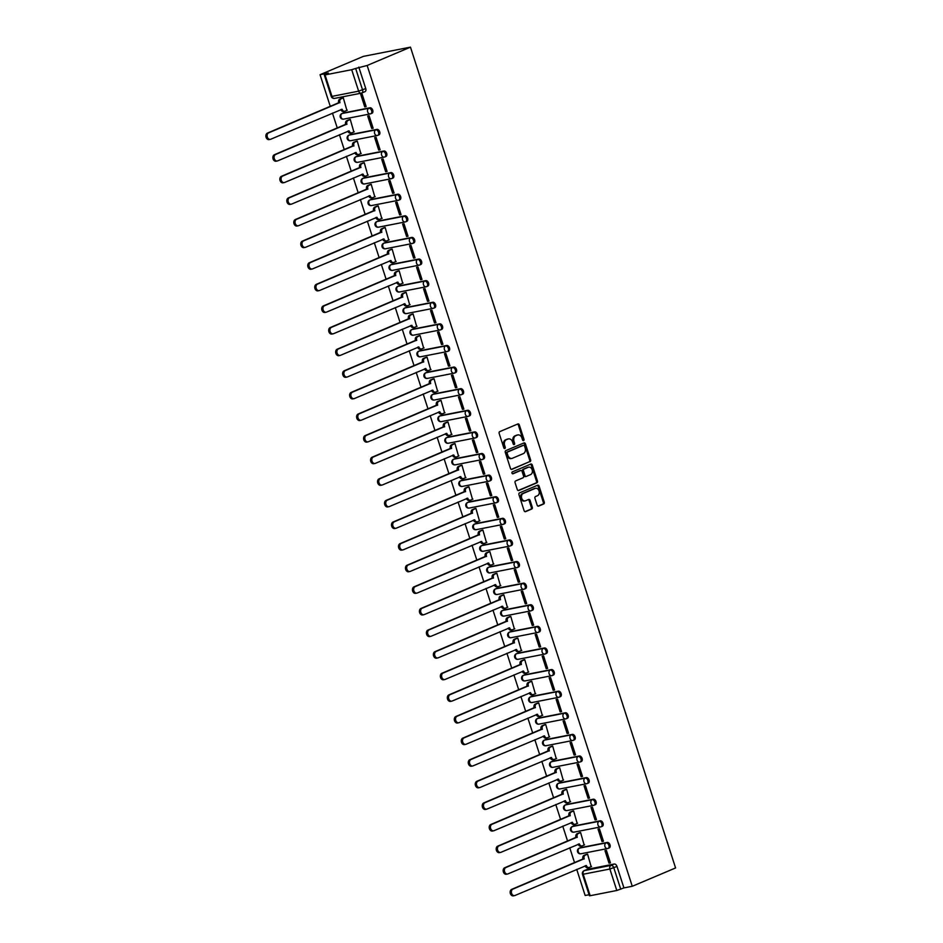 <?xml version="1.0" encoding="UTF-8"?>
<svg xmlns="http://www.w3.org/2000/svg" width="943" height="943" viewBox="0 0 943 943"><rect width="100%" height="100%" fill="white"/><g stroke="black" fill="none" stroke-linecap="round" stroke-linejoin="round"><path stroke-width="1.41" d="M523.577 440.581A1.002 0.754 78.9 0 0 523.978 439.332L519.31 424.892A1.438 1.084 78.9 0 0 517.86 423.961L499.731 431.635A1.438 1.084 78.9 0 0 499.165 433.415L503.821 447.866A1.002 0.754 78.9 0 0 505.236 447.265L504.635 445.402A4.597 3.466 78.9 0 1 506.45 439.686L507.959 439.037A4.597 3.466 78.9 0 1 508.489 438.884A4.597 3.466 78.9 0 1 512.591 442.031L513.192 443.894A1.002 0.754 78.9 0 0 514.607 443.304L514.006 441.43A4.597 3.466 78.9 0 1 515.821 435.713L517.33 435.077A4.597 3.466 78.9 0 1 517.848 434.923A4.597 3.466 78.9 0 1 521.962 438.059L522.563 439.933A1.002 0.754 78.9 0 0 523.577 440.581M522.952 440.487A1.002 0.754 78.9 0 0 523.035 439.521L518.367 425.081A1.438 1.084 78.9 0 0 517.495 424.114M504.21 448.42A1.002 0.754 78.9 0 0 504.293 447.454L503.692 445.579L504.635 445.402M513.581 444.459A1.002 0.754 78.9 0 0 513.664 443.481L513.063 441.619L514.006 441.43M609.025 847.969A2.923 1.898 -112.9 0 0 609.272 847.898A2.923 1.898 -112.9 0 0 609.944 844.645A2.923 1.898 -112.9 0 0 607.233 842.429L580.57 847.651A2.923 1.898 -112.9 0 0 580.334 847.733A2.923 1.898 -112.9 0 0 580.098 847.851M602.047 826.363A2.923 1.898 -112.9 0 0 602.294 826.292A2.923 1.898 -112.9 0 0 602.966 823.039A2.923 1.898 -112.9 0 0 600.255 820.823L573.592 826.044A2.923 1.898 -112.9 0 0 573.344 826.127A2.923 1.898 -112.9 0 0 573.12 826.245M595.068 804.756A2.923 1.898 -112.9 0 0 595.316 804.685A2.923 1.898 -112.9 0 0 595.988 801.432A2.923 1.898 -112.9 0 0 593.277 799.216L566.613 804.438A2.923 1.898 -112.9 0 0 566.366 804.509A2.923 1.898 -112.9 0 0 566.142 804.638M588.09 783.15A2.923 1.898 -112.9 0 0 588.338 783.079A2.923 1.898 -112.9 0 0 589.01 779.826A2.923 1.898 -112.9 0 0 586.298 777.61L559.635 782.831A2.923 1.898 -112.9 0 0 559.388 782.902A2.923 1.898 -112.9 0 0 559.164 783.032M581.112 761.543A2.923 1.898 -112.9 0 0 581.36 761.472A2.923 1.898 -112.9 0 0 582.031 758.219A2.923 1.898 -112.9 0 0 579.32 756.003L552.657 761.225A2.923 1.898 -112.9 0 0 552.409 761.296A2.923 1.898 -112.9 0 0 552.185 761.425M574.134 739.937A2.923 1.898 -112.9 0 0 574.381 739.866A2.923 1.898 -112.9 0 0 575.053 736.613A2.923 1.898 -112.9 0 0 572.342 734.397L545.679 739.618A2.923 1.898 -112.9 0 0 545.431 739.689A2.923 1.898 -112.9 0 0 545.207 739.819M567.156 718.33A2.923 1.898 -112.9 0 0 567.391 718.248A2.923 1.898 -112.9 0 0 568.075 715.006A2.923 1.898 -112.9 0 0 565.364 712.79L538.701 718.012A2.923 1.898 -112.9 0 0 538.453 718.083A2.923 1.898 -112.9 0 0 538.229 718.212M560.177 696.724A2.923 1.898 -112.9 0 0 560.413 696.641A2.923 1.898 -112.9 0 0 561.097 693.4A2.923 1.898 -112.9 0 0 558.386 691.184L531.722 696.405A2.923 1.898 -112.9 0 0 531.475 696.476A2.923 1.898 -112.9 0 0 531.251 696.606M553.187 675.117A2.923 1.898 -112.9 0 0 553.435 675.035A2.923 1.898 -112.9 0 0 554.119 671.793A2.923 1.898 -112.9 0 0 551.407 669.577L524.744 674.799A2.923 1.898 -112.9 0 0 524.497 674.87A2.923 1.898 -112.9 0 0 524.273 674.999M546.209 653.511A2.923 1.898 -112.9 0 0 546.457 653.428A2.923 1.898 -112.9 0 0 547.14 650.187A2.923 1.898 -112.9 0 0 544.429 647.971L517.766 653.193A2.923 1.898 -112.9 0 0 517.518 653.263A2.923 1.898 -112.9 0 0 517.294 653.393M539.231 631.904A2.923 1.898 -112.9 0 0 539.479 631.822A2.923 1.898 -112.9 0 0 540.162 628.568A2.923 1.898 -112.9 0 0 537.451 626.364L510.788 631.586A2.923 1.898 -112.9 0 0 510.54 631.657A2.923 1.898 -112.9 0 0 510.316 631.786M532.253 610.298A2.923 1.898 -112.9 0 0 532.5 610.215A2.923 1.898 -112.9 0 0 533.184 606.962A2.923 1.898 -112.9 0 0 530.461 604.746L503.81 609.98A2.923 1.898 -112.9 0 0 503.562 610.05A2.923 1.898 -112.9 0 0 503.338 610.168M525.275 588.68A2.923 1.898 -112.9 0 0 525.522 588.609A2.923 1.898 -112.9 0 0 526.206 585.355A2.923 1.898 -112.9 0 0 523.483 583.139L496.831 588.373A2.923 1.898 -112.9 0 0 496.584 588.444A2.923 1.898 -112.9 0 0 496.36 588.562M518.296 567.073A2.923 1.898 -112.9 0 0 518.544 567.002A2.923 1.898 -112.9 0 0 519.228 563.749A2.923 1.898 -112.9 0 0 516.505 561.533L489.853 566.755A2.923 1.898 -112.9 0 0 489.606 566.837A2.923 1.898 -112.9 0 0 489.382 566.955M511.318 545.467A2.923 1.898 -112.9 0 0 511.566 545.396A2.923 1.898 -112.9 0 0 512.249 542.142A2.923 1.898 -112.9 0 0 509.526 539.926L482.875 545.148A2.923 1.898 -112.9 0 0 482.627 545.231A2.923 1.898 -112.9 0 0 482.403 545.349M504.34 523.86A2.923 1.898 -112.9 0 0 504.588 523.789A2.923 1.898 -112.9 0 0 505.259 520.536A2.923 1.898 -112.9 0 0 502.548 518.32L475.885 523.542A2.923 1.898 -112.9 0 0 475.649 523.624A2.923 1.898 -112.9 0 0 475.425 523.742M497.362 502.254A2.923 1.898 -112.9 0 0 497.609 502.183A2.923 1.898 -112.9 0 0 498.281 498.93A2.923 1.898 -112.9 0 0 495.57 496.713L468.907 501.935A2.923 1.898 -112.9 0 0 468.671 502.018A2.923 1.898 -112.9 0 0 468.435 502.136M490.384 480.647A2.923 1.898 -112.9 0 0 490.631 480.576A2.923 1.898 -112.9 0 0 491.303 477.323A2.923 1.898 -112.9 0 0 488.592 475.107L461.929 480.329A2.923 1.898 -112.9 0 0 461.681 480.411A2.923 1.898 -112.9 0 0 461.457 480.529M483.405 459.041A2.923 1.898 -112.9 0 0 483.653 458.97A2.923 1.898 -112.9 0 0 484.325 455.717A2.923 1.898 -112.9 0 0 481.614 453.5L454.95 458.722A2.923 1.898 -112.9 0 0 454.703 458.805A2.923 1.898 -112.9 0 0 454.479 458.923M476.427 437.434A2.923 1.898 -112.9 0 0 476.675 437.363A2.923 1.898 -112.9 0 0 477.347 434.11A2.923 1.898 -112.9 0 0 474.635 431.894L447.972 437.116A2.923 1.898 -112.9 0 0 447.725 437.187A2.923 1.898 -112.9 0 0 447.501 437.316M469.449 415.828A2.923 1.898 -112.9 0 0 469.697 415.757A2.923 1.898 -112.9 0 0 470.368 412.504A2.923 1.898 -112.9 0 0 467.657 410.288L440.994 415.509A2.923 1.898 -112.9 0 0 440.746 415.58A2.923 1.898 -112.9 0 0 440.522 415.71M462.471 394.221A2.923 1.898 -112.9 0 0 462.718 394.15A2.923 1.898 -112.9 0 0 463.39 390.897A2.923 1.898 -112.9 0 0 460.679 388.681L434.016 393.903A2.923 1.898 -112.9 0 0 433.768 393.974A2.923 1.898 -112.9 0 0 433.544 394.103M455.493 372.615A2.923 1.898 -112.9 0 0 455.728 372.532A2.923 1.898 -112.9 0 0 456.412 369.291A2.923 1.898 -112.9 0 0 453.701 367.075L427.038 372.296A2.923 1.898 -112.9 0 0 426.79 372.367A2.923 1.898 -112.9 0 0 426.566 372.497M448.514 351.008A2.923 1.898 -112.9 0 0 448.75 350.926A2.923 1.898 -112.9 0 0 449.434 347.684A2.923 1.898 -112.9 0 0 446.723 345.468L420.059 350.69A2.923 1.898 -112.9 0 0 419.812 350.761A2.923 1.898 -112.9 0 0 419.588 350.89M441.524 329.402A2.923 1.898 -112.9 0 0 441.772 329.319A2.923 1.898 -112.9 0 0 442.456 326.078A2.923 1.898 -112.9 0 0 439.744 323.862L413.081 329.083A2.923 1.898 -112.9 0 0 412.834 329.154A2.923 1.898 -112.9 0 0 412.61 329.284M434.546 307.795A2.923 1.898 -112.9 0 0 434.794 307.713A2.923 1.898 -112.9 0 0 435.477 304.471A2.923 1.898 -112.9 0 0 432.766 302.255L406.103 307.477A2.923 1.898 -112.9 0 0 405.855 307.548A2.923 1.898 -112.9 0 0 405.631 307.677M427.568 286.189A2.923 1.898 -112.9 0 0 427.816 286.106A2.923 1.898 -112.9 0 0 428.499 282.853A2.923 1.898 -112.9 0 0 425.788 280.649L399.125 285.87A2.923 1.898 -112.9 0 0 398.877 285.941A2.923 1.898 -112.9 0 0 398.653 286.071M420.59 264.582A2.923 1.898 -112.9 0 0 420.837 264.5A2.923 1.898 -112.9 0 0 421.521 261.246A2.923 1.898 -112.9 0 0 418.798 259.042L392.147 264.264A2.923 1.898 -112.9 0 0 391.899 264.335A2.923 1.898 -112.9 0 0 391.675 264.464M413.612 242.964A2.923 1.898 -112.9 0 0 413.859 242.893A2.923 1.898 -112.9 0 0 414.543 239.64A2.923 1.898 -112.9 0 0 411.82 237.424L385.168 242.657A2.923 1.898 -112.9 0 0 384.921 242.728A2.923 1.898 -112.9 0 0 384.697 242.846M406.633 221.357A2.923 1.898 -112.9 0 0 406.881 221.287A2.923 1.898 -112.9 0 0 407.565 218.033A2.923 1.898 -112.9 0 0 404.842 215.817L378.19 221.039A2.923 1.898 -112.9 0 0 377.943 221.122A2.923 1.898 -112.9 0 0 377.719 221.24M399.655 199.751A2.923 1.898 -112.9 0 0 399.903 199.68A2.923 1.898 -112.9 0 0 400.586 196.427A2.923 1.898 -112.9 0 0 397.863 194.211L371.212 199.433A2.923 1.898 -112.9 0 0 370.964 199.515A2.923 1.898 -112.9 0 0 370.74 199.633M392.677 178.144A2.923 1.898 -112.9 0 0 392.925 178.074A2.923 1.898 -112.9 0 0 393.608 174.82A2.923 1.898 -112.9 0 0 390.885 172.604L364.222 177.826A2.923 1.898 -112.9 0 0 363.986 177.909A2.923 1.898 -112.9 0 0 363.762 178.027M385.699 156.538A2.923 1.898 -112.9 0 0 385.946 156.467A2.923 1.898 -112.9 0 0 386.618 153.214A2.923 1.898 -112.9 0 0 383.907 150.998L357.244 156.22A2.923 1.898 -112.9 0 0 357.008 156.302A2.923 1.898 -112.9 0 0 356.772 156.42M378.721 134.932A2.923 1.898 -112.9 0 0 378.968 134.861A2.923 1.898 -112.9 0 0 379.64 131.607A2.923 1.898 -112.9 0 0 376.929 129.391L350.266 134.613A2.923 1.898 -112.9 0 0 350.018 134.696A2.923 1.898 -112.9 0 0 349.794 134.814M371.742 113.325A2.923 1.898 -112.9 0 0 371.99 113.254A2.923 1.898 -112.9 0 0 372.662 110.001A2.923 1.898 -112.9 0 0 369.951 107.785L343.287 113.007A2.923 1.898 -112.9 0 0 343.04 113.089A2.923 1.898 -112.9 0 0 342.816 113.207M537.168 505.189A1.438 1.084 78.9 0 0 538.618 506.12L543.71 503.963A1.438 1.084 78.9 0 0 544.276 502.183L539.09 486.14A1.438 1.084 78.9 0 0 537.651 485.209L519.51 492.883A1.438 1.084 78.9 0 0 518.945 494.662L524.119 510.705A1.438 1.084 78.9 0 0 525.569 511.636L531.722 509.043A1.438 1.084 78.9 0 0 532.288 507.251L530.072 500.391A1.438 1.084 78.9 0 0 528.622 499.46L525.569 500.745A3.843 2.9 78.9 0 1 525.133 500.874A3.843 2.9 78.9 0 1 521.62 497.963A3.843 2.9 78.9 0 1 523.224 493.472L535.164 488.415A3.843 2.9 78.9 0 1 535.6 488.285A3.843 2.9 78.9 0 1 539.113 491.209A3.843 2.9 78.9 0 1 537.51 495.7L535.518 496.537A1.438 1.084 78.9 0 0 534.952 498.317L537.168 505.189M632.27 886.279L367.157 65.48L410.464 47.15L675.577 867.949L632.27 886.279L623.924 887.905L616.805 890.487L590.153 895.72L589.41 895.744L582.479 874.279L583.21 874.244L590.153 895.72M530.049 461.681A1.438 1.084 78.9 0 0 530.614 459.901L525.44 443.858A1.438 1.084 78.9 0 0 523.99 442.927L505.861 450.601A1.438 1.084 78.9 0 0 505.283 452.381L510.469 468.423A1.438 1.084 78.9 0 0 511.919 469.355L529.106 461.87A1.438 1.084 78.9 0 0 529.671 460.09L524.497 444.047A1.438 1.084 78.9 0 0 523.624 443.08M532.265 464.993L537.451 481.036A1.438 1.084 78.9 0 1 536.873 482.828L518.744 490.501A1.438 1.084 78.9 0 1 517.294 489.57L515.078 482.698A1.438 1.084 78.9 0 1 515.644 480.918L523 477.806A1.438 1.084 78.9 0 0 523.565 476.015L522.104 471.465A1.438 1.084 78.9 0 0 520.654 470.533L512.992 473.775A1.002 0.754 78.9 0 1 512.379 471.865L530.815 464.062A1.438 1.084 78.9 0 1 532.265 464.993L531.322 465.182L536.508 481.225L537.451 481.036M587.088 869.458A2.923 1.898 67.1 0 1 587.312 869.34A2.923 1.898 67.1 0 1 587.548 869.257L614.211 864.036L611.029 865.379A2.923 1.898 67.1 0 1 613.81 867.784L620.742 889.249M325.04 74.921L331.971 96.386L358.635 91.165L351.704 69.699L325.04 74.921L328.388 73.071L320.054 74.709L330.321 106.5M332.455 113.113L337.299 128.107M339.433 134.719L344.278 149.713M346.411 156.326L351.256 171.32M353.389 177.932L358.234 192.926M360.367 199.539L365.212 214.532M367.346 221.145L372.19 236.139M374.324 242.752L379.169 257.745M381.302 264.358L386.147 279.352M388.292 285.965L393.125 300.958M395.27 307.571L400.103 322.565M402.248 329.178L407.081 344.171M409.227 350.796L414.071 365.778M416.205 372.402L421.049 387.384M423.183 394.009L428.028 408.991M430.161 415.615L435.006 430.597M437.139 437.222L441.984 452.216M444.118 458.828L448.962 473.822M451.096 480.435L455.94 495.429M458.074 502.041L462.919 517.035M465.052 523.648L469.897 538.642M472.03 545.254L476.875 560.248M479.009 566.861L483.853 581.855M485.987 588.467L490.831 603.461M492.965 610.074L497.81 625.068M499.955 631.68L504.788 646.674M506.933 653.287L511.766 668.281M513.911 674.893L518.744 689.887M520.89 696.5L525.734 711.494M527.868 718.118L532.712 733.1M534.846 739.725L539.691 754.706M541.824 761.331L546.669 776.313M548.802 782.938L553.647 797.919M555.781 804.544L560.625 819.538M562.759 826.151L567.603 841.144M569.737 847.757L574.582 862.751M576.715 869.363L585.155 895.496L589.092 894.73M320.054 74.709L363.361 56.38L410.464 47.15M351.704 69.699L355.641 68.462L362.572 89.927A2.923 1.898 67.1 0 1 361.829 92.992A2.923 1.898 67.1 0 1 361.582 93.062A2.923 2.204 78.9 0 1 361.252 93.168A2.923 2.923 0 0 0 361.829 92.992L365.012 91.648A2.923 1.898 67.1 0 1 364.764 91.719M367.157 65.48L355.641 68.462M346.883 110.39L343.299 97.836L341.92 98.202M364.752 106.889L366.167 106.618L362.136 94.147L360.733 94.43L364.752 106.889L366.073 106.335M371.731 128.496L373.145 128.224L369.114 115.753L367.711 116.036L371.731 128.496L373.051 127.942M353.861 131.996L350.277 119.443L348.898 119.808M378.709 150.102L380.123 149.831L376.104 137.36L374.689 137.643L378.709 150.102L380.029 149.548M360.839 153.603L357.256 141.049L355.876 141.415M385.687 171.709L387.101 171.437L383.082 158.966L381.667 159.249L385.687 171.709L387.007 171.154M367.817 175.209L364.234 162.656L362.855 163.021M392.665 193.315L394.08 193.044L390.06 180.573L388.646 180.856L392.665 193.315L393.985 192.761M374.795 196.816L371.212 184.262L369.833 184.628M399.643 214.921L401.058 214.65L397.038 202.179L395.624 202.462L399.643 214.921L400.975 214.367M381.774 218.422L378.19 205.869L376.811 206.234M406.622 236.528L408.036 236.257L404.017 223.786L402.602 224.069L406.622 236.528L407.954 235.974M388.764 240.029L385.168 227.487L383.789 227.852M413.612 258.134L415.014 257.863L410.995 245.392L409.58 245.675L413.612 258.134L414.932 257.58M395.742 261.635L392.147 249.093L390.767 249.459M420.59 279.753L421.993 279.47L417.973 267.01L416.558 267.282L420.59 279.753L421.91 279.187M402.72 283.254L399.125 270.7L397.746 271.065M427.568 301.359L428.982 301.076L424.951 288.617L423.537 288.888L427.568 301.359L428.888 300.793M409.698 304.86L406.115 292.306L404.724 292.672M434.546 322.966L435.961 322.683L431.929 310.223L430.515 310.495L434.546 322.966L435.866 322.4M416.676 326.467L413.093 313.913L411.702 314.278M441.524 344.572L442.939 344.289L438.908 331.83L437.493 332.101L441.524 344.572L442.845 344.006M423.655 348.073L420.071 335.519L418.68 335.885M448.503 366.179L449.917 365.896L445.886 353.436L444.471 353.708L448.503 366.179L449.823 365.613M430.633 369.68L427.049 357.126L425.658 357.491M455.481 387.785L456.895 387.502L452.864 375.043L451.449 375.314L455.481 387.785L456.801 387.219M437.611 391.286L434.028 378.732L432.637 379.098M462.459 409.392L463.873 409.109L459.842 396.649L458.428 396.92L462.459 409.392L463.779 408.826M444.589 412.893L441.006 400.339L439.615 400.704M469.437 430.998L470.852 430.715L466.82 418.256L465.406 418.527L469.437 430.998L470.757 430.444M451.567 434.499L447.984 421.945L446.593 422.311M476.415 452.605L477.83 452.334L473.799 439.862L472.396 440.145L476.415 452.605L477.736 452.051M458.546 456.106L454.962 443.552L453.583 443.917M483.394 474.211L484.808 473.94L480.777 461.469L479.374 461.752L483.394 474.211L484.714 473.657M465.524 477.712L461.94 465.158L460.561 465.524M490.372 495.818L491.786 495.546L487.767 483.075L486.352 483.358L490.372 495.818L491.692 495.264M472.502 499.319L468.919 486.765L467.539 487.13M497.35 517.424L498.764 517.153L494.745 504.682L493.33 504.965L497.35 517.424L498.67 516.87M479.48 520.925L475.897 508.371L474.518 508.737M504.328 539.031L505.743 538.759L501.723 526.288L500.309 526.571L504.328 539.031L505.648 538.477M486.458 542.531L482.875 529.978L481.496 530.343M511.306 560.637L512.721 560.366L508.701 547.895L507.287 548.178L511.306 560.637L512.638 560.083M493.437 564.138L489.853 551.584L488.474 551.95M518.285 582.244L519.699 581.972L515.68 569.501L514.265 569.784L518.285 582.244L519.617 581.69M500.427 585.744L496.831 573.203L495.452 573.556M525.275 603.85L526.677 603.579L522.658 591.108L521.243 591.391L525.275 603.85L526.595 603.296M507.405 607.351L503.81 594.809L502.43 595.174M532.253 625.468L533.655 625.185L529.636 612.726L528.221 612.997L532.253 625.468L533.573 624.903M514.383 628.957L510.788 616.416L509.409 616.781M539.231 647.075L540.645 646.792L536.614 634.333L535.2 634.604L539.231 647.075L540.551 646.509M521.361 650.576L517.778 638.022L516.387 638.387M546.209 668.681L547.624 668.398L543.592 655.939L542.178 656.21L546.209 668.681L547.529 668.115M528.339 672.182L524.756 659.629L523.365 659.994M553.187 690.288L554.602 690.005L550.571 677.545L549.156 677.817L553.187 690.288L554.508 689.722M535.318 693.789L531.734 681.235L530.343 681.6M560.166 711.894L561.58 711.611L557.549 699.152L556.134 699.423L560.166 711.894L561.486 711.328M542.296 715.395L538.712 702.841L537.321 703.207M567.144 733.501L568.558 733.218L564.527 720.758L563.112 721.03L567.144 733.501L568.464 732.935M549.274 737.002L545.691 724.448L544.3 724.813M574.122 755.107L575.536 754.824L571.505 742.365L570.091 742.636L574.122 755.107L575.442 754.541M556.252 758.608L552.669 746.054L551.278 746.42M581.1 776.714L582.515 776.431L578.483 763.971L577.069 764.243L581.1 776.714L582.42 776.148M563.23 780.215L559.647 767.661L558.256 768.026M588.078 798.32L589.493 798.049L585.462 785.578L584.059 785.849L588.078 798.32L589.399 797.766M570.209 801.821L566.625 789.267L565.234 789.633M595.057 819.927L596.471 819.656L592.44 807.184L591.037 807.467L595.057 819.927L596.377 819.373M577.187 823.428L573.603 810.874L572.224 811.239M602.035 841.533L603.449 841.262L599.43 828.791L598.015 829.074L602.035 841.533L603.355 840.979M584.165 845.034L580.582 832.48L579.202 832.846M609.013 863.14L610.427 862.869L606.408 850.397L604.993 850.68L609.013 863.14L610.333 862.586M591.143 866.641L587.56 854.087L586.181 854.452M623.924 887.905L616.993 866.44A2.923 1.898 -112.9 0 0 614.211 864.036M358.811 67.106L365.754 88.583A2.923 1.898 67.1 0 1 365.012 91.648M517.848 434.923L516.917 435.1A4.597 3.466 78.9 0 0 516.387 435.265L517.33 435.077M513.063 441.619A4.597 3.466 78.9 0 1 514.878 435.902L516.387 435.265M508.489 438.884L507.546 439.073A4.597 3.466 78.9 0 0 507.016 439.226L507.959 439.037M503.692 445.579A4.597 3.466 78.9 0 1 505.507 439.862L507.016 439.226M511.342 469.39L529.106 461.87M524.508 445.945A1.002 0.754 78.9 0 0 523.495 445.296L507.582 452.027A1.002 0.754 78.9 0 0 507.181 453.277L507.817 455.257A4.597 3.466 78.9 0 0 511.919 458.404A4.597 3.466 78.9 0 0 512.45 458.239L523.33 453.63A4.597 3.466 78.9 0 0 525.145 447.925L524.508 445.945M522.787 445.438A1.002 0.754 78.9 0 0 522.552 445.485L523.495 445.296M511.919 458.404L510.988 458.581A4.597 3.466 78.9 0 1 506.874 455.434L506.238 453.465A1.002 0.754 78.9 0 1 506.639 452.216L522.552 445.485M518.167 490.525L535.93 483.016A1.438 1.084 78.9 0 0 536.508 481.225M520.041 470.651A1.438 1.084 78.9 0 0 519.711 470.71L512.509 473.763M530.638 474.577A3.843 2.9 78.9 0 0 532.241 470.086A3.843 2.9 78.9 0 0 528.717 467.162A3.843 2.9 78.9 0 0 528.28 467.304L524.072 469.084A1.438 1.084 78.9 0 0 523.506 470.863L524.98 475.425A1.438 1.084 78.9 0 0 526.43 476.356L530.638 474.577M528.717 467.162L527.774 467.351A3.843 2.9 78.9 0 0 527.337 467.48L528.28 467.304M526.1 476.415L525.487 476.533A1.438 1.084 78.9 0 1 524.037 475.602L522.563 471.052A1.438 1.084 78.9 0 1 523.141 469.26L527.337 467.48M531.322 465.182A1.438 1.084 78.9 0 0 530.449 464.227M535.6 488.285L534.657 488.474A3.843 2.9 78.9 0 0 534.221 488.604L535.164 488.415M525.133 500.874L524.19 501.063A3.843 2.9 78.9 0 1 520.677 498.14A3.843 2.9 78.9 0 1 522.281 493.661L534.221 488.604M525.003 511.672L530.779 509.22A1.438 1.084 78.9 0 0 531.345 507.44L529.129 500.568A1.438 1.084 78.9 0 0 528.257 499.613M538.04 506.143L542.767 504.151A1.438 1.084 78.9 0 0 543.333 502.371L538.147 486.329A1.438 1.084 78.9 0 0 537.274 485.362M343.311 97.883L341.071 98.838A2.923 2.204 78.9 0 0 339.916 102.481L268.649 132.869A3.371 2.534 78.9 0 0 267.246 136.806A3.371 2.534 78.9 0 0 270.323 139.364A3.371 2.534 78.9 0 0 270.7 139.246L342.109 109.258A2.923 2.204 78.9 0 0 344.725 111.262A2.923 2.204 78.9 0 0 345.055 111.168L347.295 110.213M343.83 111.404A2.923 2.204 -101.1 0 1 343.5 111.51A2.923 2.204 -101.1 0 1 340.894 109.541M269.474 139.481A3.371 2.534 -101.1 0 1 269.097 139.599A3.371 2.534 -101.1 0 1 266.02 137.041A3.371 2.534 -101.1 0 1 267.423 133.104L338.69 102.716A2.923 2.204 -101.1 0 1 339.845 99.074L341.071 98.838M342.321 98.025L339.845 99.074M338.761 102.928L339.975 102.681M350.289 119.502L348.05 120.445A2.923 2.204 78.9 0 0 346.894 124.087L275.627 154.475A3.371 2.534 78.9 0 0 274.224 158.412A3.371 2.534 78.9 0 0 277.301 160.97A3.371 2.534 78.9 0 0 277.678 160.852L349.087 130.877A2.923 2.204 78.9 0 0 351.704 132.869A2.923 2.204 78.9 0 0 352.034 132.774L354.273 131.82M350.808 133.01A2.923 2.204 -101.1 0 1 350.478 133.116A2.923 2.204 -101.1 0 1 347.873 131.148M276.464 161.088A3.371 2.534 -101.1 0 1 276.075 161.206A3.371 2.534 -101.1 0 1 272.998 158.648A3.371 2.534 -101.1 0 1 274.401 154.723L345.668 124.323A2.923 2.204 -101.1 0 1 346.824 120.68L348.05 120.445M349.311 119.631L346.824 120.68M345.739 124.535L346.965 124.287M357.267 141.108L355.028 142.051A2.923 2.204 78.9 0 0 353.873 145.694L282.605 176.082A3.371 2.534 78.9 0 0 281.203 180.019A3.371 2.534 78.9 0 0 284.279 182.577A3.371 2.534 78.9 0 0 284.668 182.459L356.065 152.483A2.923 2.204 78.9 0 0 358.682 154.487A2.923 2.204 78.9 0 0 359.012 154.381L361.252 153.426M357.786 154.617A2.923 2.204 -101.1 0 1 357.456 154.723A2.923 2.204 -101.1 0 1 354.851 152.754M283.442 182.694A3.371 2.534 -101.1 0 1 283.053 182.812A3.371 2.534 -101.1 0 1 279.977 180.254A3.371 2.534 -101.1 0 1 281.379 176.329L352.647 145.929A2.923 2.204 -101.1 0 1 353.802 142.287L355.028 142.051M356.289 141.238L353.802 142.287M352.717 146.141L353.943 145.894M364.257 162.715L362.006 163.658A2.923 2.204 78.9 0 0 360.851 167.3L289.584 197.688A3.371 2.534 78.9 0 0 288.181 201.625A3.371 2.534 78.9 0 0 291.257 204.183A3.371 2.534 78.9 0 0 291.646 204.065L363.043 174.09A2.923 2.204 78.9 0 0 365.66 176.093A2.923 2.204 78.9 0 0 365.99 175.987L368.23 175.033M364.764 176.223A2.923 2.204 -101.1 0 1 364.434 176.329A2.923 2.204 -101.1 0 1 361.829 174.361M290.42 204.301A3.371 2.534 -101.1 0 1 290.031 204.419A3.371 2.534 -101.1 0 1 286.955 201.861A3.371 2.534 -101.1 0 1 288.358 197.936L359.625 167.536A2.923 2.204 -101.1 0 1 360.78 163.905L362.006 163.658M363.267 162.856L360.78 163.905M359.696 167.748L360.921 167.512M371.236 184.321L368.984 185.264A2.923 2.204 78.9 0 0 367.829 188.906L296.562 219.295A3.371 2.534 78.9 0 0 295.159 223.232A3.371 2.534 78.9 0 0 298.236 225.79A3.371 2.534 78.9 0 0 298.625 225.672L370.021 195.696A2.923 2.204 78.9 0 0 372.638 197.7A2.923 2.204 78.9 0 0 372.968 197.594L375.208 196.639M371.742 197.83A2.923 2.204 -101.1 0 1 371.412 197.936A2.923 2.204 -101.1 0 1 368.807 195.967M297.399 225.907A3.371 2.534 -101.1 0 1 297.01 226.025A3.371 2.534 -101.1 0 1 293.933 223.467A3.371 2.534 -101.1 0 1 295.336 219.542L366.603 189.142A2.923 2.204 -101.1 0 1 367.758 185.512L368.984 185.264M370.245 184.463L367.758 185.512M366.674 189.354L367.9 189.119M378.214 205.928L375.962 206.871A2.923 2.204 78.9 0 0 374.807 210.513L303.54 240.901A3.371 2.534 78.9 0 0 302.137 244.838A3.371 2.534 78.9 0 0 305.214 247.396A3.371 2.534 78.9 0 0 305.603 247.278L377 217.303A2.923 2.204 78.9 0 0 379.616 219.306A2.923 2.204 78.9 0 0 379.946 219.2L382.186 218.257M378.721 219.436A2.923 2.204 -101.1 0 1 378.391 219.542A2.923 2.204 -101.1 0 1 375.786 217.574M304.377 247.514A3.371 2.534 -101.1 0 1 303.988 247.632A3.371 2.534 -101.1 0 1 300.911 245.074A3.371 2.534 -101.1 0 1 302.314 241.149L373.581 210.749A2.923 2.204 -101.1 0 1 374.736 207.118L375.962 206.871M377.224 206.069L374.736 207.118M373.652 210.961L374.878 210.725M385.192 227.534L382.941 228.477A2.923 2.204 78.9 0 0 381.785 232.119L310.518 262.508A3.371 2.534 78.9 0 0 309.115 266.445A3.371 2.534 78.9 0 0 312.192 269.003A3.371 2.534 78.9 0 0 312.581 268.885L383.978 238.909A2.923 2.204 78.9 0 0 386.595 240.913A2.923 2.204 78.9 0 0 386.925 240.807L389.176 239.864M385.699 241.043A2.923 2.204 -101.1 0 1 385.369 241.149A2.923 2.204 -101.1 0 1 382.764 239.18M311.355 269.12A3.371 2.534 -101.1 0 1 310.966 269.238A3.371 2.534 -101.1 0 1 307.889 266.68A3.371 2.534 -101.1 0 1 309.292 262.755L380.559 232.355A2.923 2.204 -101.1 0 1 381.715 228.725L382.941 228.477M384.202 227.676L381.715 228.725M380.63 232.567L381.856 232.332M392.17 249.141L389.919 250.084A2.923 2.204 78.9 0 0 388.764 253.726L317.496 284.126A3.371 2.534 78.9 0 0 316.094 288.051A3.371 2.534 78.9 0 0 319.17 290.609A3.371 2.534 78.9 0 0 319.559 290.491L390.956 260.516A2.923 2.204 78.9 0 0 393.573 262.519A2.923 2.204 78.9 0 0 393.903 262.413L396.154 261.47M392.677 262.661A2.923 2.204 -101.1 0 1 392.347 262.755A2.923 2.204 -101.1 0 1 389.742 260.787M318.333 290.727A3.371 2.534 -101.1 0 1 317.956 290.845A3.371 2.534 -101.1 0 1 314.868 288.287A3.371 2.534 -101.1 0 1 316.27 284.362L387.538 253.962A2.923 2.204 -101.1 0 1 388.705 250.331L389.919 250.084M391.18 249.282L388.705 250.331M387.608 254.174L388.834 253.938M399.148 270.747L396.909 271.69A2.923 2.204 78.9 0 0 395.742 275.332L324.475 305.732A3.371 2.534 78.9 0 0 323.072 309.658A3.371 2.534 78.9 0 0 326.148 312.216A3.371 2.534 78.9 0 0 326.537 312.098L397.934 282.122A2.923 2.204 78.9 0 0 400.551 284.126A2.923 2.204 78.9 0 0 400.881 284.02L403.132 283.077M399.655 284.267A2.923 2.204 -101.1 0 1 399.325 284.362A2.923 2.204 -101.1 0 1 396.72 282.393M325.311 312.333A3.371 2.534 -101.1 0 1 324.934 312.451A3.371 2.534 -101.1 0 1 321.846 309.893A3.371 2.534 -101.1 0 1 323.249 305.968L394.516 275.58A2.923 2.204 -101.1 0 1 395.683 271.938L396.909 271.69M398.158 270.889L395.683 271.938M394.587 275.78L395.812 275.545M406.127 292.354L403.887 293.308A2.923 2.204 78.9 0 0 402.72 296.939L331.453 327.339A3.371 2.534 78.9 0 0 330.05 331.264A3.371 2.534 78.9 0 0 333.138 333.822A3.371 2.534 78.9 0 0 333.516 333.704L404.912 303.729A2.923 2.204 78.9 0 0 407.529 305.732A2.923 2.204 78.9 0 0 407.859 305.626L410.111 304.683M406.633 305.874A2.923 2.204 -101.1 0 1 406.303 305.968A2.923 2.204 -101.1 0 1 403.698 304.011M332.29 333.952A3.371 2.534 -101.1 0 1 331.912 334.058A3.371 2.534 -101.1 0 1 328.824 331.512A3.371 2.534 -101.1 0 1 330.227 327.575L401.494 297.186A2.923 2.204 -101.1 0 1 402.661 293.544L403.887 293.308M405.136 292.495L402.661 293.544M401.565 297.387L402.791 297.151M413.105 313.96L410.865 314.915A2.923 2.204 78.9 0 0 409.698 318.545L338.431 348.945A3.371 2.534 78.9 0 0 337.028 352.871A3.371 2.534 78.9 0 0 340.117 355.428A3.371 2.534 78.9 0 0 340.494 355.311L411.891 325.335A2.923 2.204 78.9 0 0 414.507 327.339A2.923 2.204 78.9 0 0 414.837 327.233L417.089 326.29M413.623 327.48A2.923 2.204 -101.1 0 1 413.282 327.575A2.923 2.204 -101.1 0 1 410.688 325.618M339.268 355.558A3.371 2.534 -101.1 0 1 338.891 355.676A3.371 2.534 -101.1 0 1 335.802 353.118A3.371 2.534 -101.1 0 1 337.217 349.181L408.484 318.793A2.923 2.204 -101.1 0 1 409.639 315.151L410.865 314.915M412.115 314.102L409.639 315.151M408.543 318.993L409.769 318.758M420.083 335.567L417.843 336.521A2.923 2.204 78.9 0 0 416.676 340.152L345.409 370.552A3.371 2.534 78.9 0 0 344.006 374.477A3.371 2.534 78.9 0 0 347.095 377.035A3.371 2.534 78.9 0 0 347.472 376.917L418.869 346.941A2.923 2.204 78.9 0 0 421.486 348.945A2.923 2.204 78.9 0 0 421.816 348.839L424.067 347.896M420.602 349.087A2.923 2.204 -101.1 0 1 420.26 349.181A2.923 2.204 -101.1 0 1 417.666 347.224M346.246 377.165A3.371 2.534 -101.1 0 1 345.869 377.283A3.371 2.534 -101.1 0 1 342.781 374.725A3.371 2.534 -101.1 0 1 344.195 370.788L415.462 340.399A2.923 2.204 -101.1 0 1 416.617 336.757L417.843 336.521M419.093 335.708L416.617 336.757M415.521 340.6L416.747 340.364M427.061 357.173L424.821 358.128A2.923 2.204 78.9 0 0 423.666 361.758L352.399 392.158A3.371 2.534 78.9 0 0 350.985 396.084A3.371 2.534 78.9 0 0 354.073 398.641A3.371 2.534 78.9 0 0 354.45 398.524L425.847 368.548A2.923 2.204 78.9 0 0 428.464 370.552A2.923 2.204 78.9 0 0 428.806 370.458L431.045 369.503M427.58 370.693A2.923 2.204 -101.1 0 1 427.238 370.788A2.923 2.204 -101.1 0 1 424.645 368.831M353.224 398.771A3.371 2.534 -101.1 0 1 352.847 398.889A3.371 2.534 -101.1 0 1 349.759 396.331A3.371 2.534 -101.1 0 1 351.173 392.394L422.44 362.006A2.923 2.204 -101.1 0 1 423.596 358.364L424.821 358.128M426.071 357.314L423.596 358.364M422.499 362.206L423.725 361.971M434.039 378.78L431.8 379.734A2.923 2.204 78.9 0 0 430.645 383.365L359.377 413.765A3.371 2.534 78.9 0 0 357.963 417.69A3.371 2.534 78.9 0 0 361.051 420.248A3.371 2.534 78.9 0 0 361.428 420.13L432.837 390.154A2.923 2.204 78.9 0 0 435.442 392.158A2.923 2.204 78.9 0 0 435.784 392.064L438.024 391.109M434.558 392.3A2.923 2.204 -101.1 0 1 434.228 392.406A2.923 2.204 -101.1 0 1 431.623 390.437M360.202 420.378A3.371 2.534 -101.1 0 1 359.825 420.495A3.371 2.534 -101.1 0 1 356.737 417.938A3.371 2.534 -101.1 0 1 358.151 414.001L429.419 383.612A2.923 2.204 -101.1 0 1 430.574 379.97L431.8 379.734M433.049 378.921L430.574 379.97M429.478 383.813L430.703 383.577M441.018 400.386L438.778 401.341A2.923 2.204 78.9 0 0 437.623 404.983L366.356 435.371A3.371 2.534 78.9 0 0 364.941 439.297A3.371 2.534 78.9 0 0 368.029 441.854A3.371 2.534 78.9 0 0 368.407 441.737L439.815 411.761A2.923 2.204 78.9 0 0 442.42 413.765A2.923 2.204 78.9 0 0 442.762 413.671L445.002 412.716M441.536 413.906A2.923 2.204 -101.1 0 1 441.206 414.012A2.923 2.204 -101.1 0 1 438.601 412.044M367.181 441.984A3.371 2.534 -101.1 0 1 366.803 442.102A3.371 2.534 -101.1 0 1 363.727 439.544A3.371 2.534 -101.1 0 1 365.13 435.607L436.397 405.219A2.923 2.204 -101.1 0 1 437.552 401.577L438.778 401.341M440.027 400.527L437.552 401.577M436.456 405.431L437.682 405.184M447.996 421.993L445.756 422.947A2.923 2.204 78.9 0 0 444.601 426.59L373.334 456.978A3.371 2.534 78.9 0 0 371.931 460.915A3.371 2.534 78.9 0 0 375.008 463.461A3.371 2.534 78.9 0 0 375.385 463.355L446.793 433.367A2.923 2.204 78.9 0 0 449.41 435.371A2.923 2.204 78.9 0 0 449.74 435.277L451.98 434.322M448.514 435.513A2.923 2.204 -101.1 0 1 448.184 435.619A2.923 2.204 -101.1 0 1 445.579 433.65M374.159 463.591A3.371 2.534 -101.1 0 1 373.782 463.708A3.371 2.534 -101.1 0 1 370.705 461.151A3.371 2.534 -101.1 0 1 372.108 457.214L443.375 426.825A2.923 2.204 -101.1 0 1 444.53 423.183L445.756 422.947M447.006 422.134L444.53 423.183M443.446 427.038L444.66 426.79M454.974 443.599L452.734 444.554A2.923 2.204 78.9 0 0 451.579 448.196L380.312 478.584A3.371 2.534 78.9 0 0 378.909 482.521A3.371 2.534 78.9 0 0 381.986 485.079A3.371 2.534 78.9 0 0 382.363 484.961L453.772 454.974A2.923 2.204 78.9 0 0 456.388 456.978A2.923 2.204 78.9 0 0 456.718 456.884L458.958 455.929M455.493 457.119A2.923 2.204 -101.1 0 1 455.163 457.225A2.923 2.204 -101.1 0 1 452.557 455.257M381.137 485.197A3.371 2.534 -101.1 0 1 380.76 485.315A3.371 2.534 -101.1 0 1 377.683 482.757A3.371 2.534 -101.1 0 1 379.086 478.82L450.353 448.432A2.923 2.204 -101.1 0 1 451.508 444.79L452.734 444.554M453.984 443.74L451.508 444.79M450.424 448.644L451.638 448.396M461.952 465.205L459.712 466.16A2.923 2.204 78.9 0 0 458.557 469.803L387.29 500.191A3.371 2.534 78.9 0 0 385.887 504.128A3.371 2.534 78.9 0 0 388.964 506.686A3.371 2.534 78.9 0 0 389.341 506.568L460.75 476.58A2.923 2.204 78.9 0 0 463.367 478.584A2.923 2.204 78.9 0 0 463.697 478.49L465.936 477.535M462.471 478.726A2.923 2.204 -101.1 0 1 462.141 478.832A2.923 2.204 -101.1 0 1 459.536 476.863M388.127 506.804A3.371 2.534 -101.1 0 1 387.738 506.921A3.371 2.534 -101.1 0 1 384.661 504.364A3.371 2.534 -101.1 0 1 386.064 500.427L457.331 470.038A2.923 2.204 -101.1 0 1 458.487 466.396L459.712 466.16M460.974 465.347L458.487 466.396M457.402 470.251L458.628 470.003M468.93 486.824L466.691 487.767A2.923 2.204 78.9 0 0 465.536 491.409L394.268 521.797A3.371 2.534 78.9 0 0 392.866 525.734A3.371 2.534 78.9 0 0 395.942 528.292A3.371 2.534 78.9 0 0 396.319 528.174L467.728 498.199A2.923 2.204 78.9 0 0 470.345 500.191A2.923 2.204 78.9 0 0 470.675 500.096L472.914 499.142M469.449 500.332A2.923 2.204 -101.1 0 1 469.119 500.438A2.923 2.204 -101.1 0 1 466.514 498.47M395.105 528.41A3.371 2.534 -101.1 0 1 394.716 528.528A3.371 2.534 -101.1 0 1 391.64 525.97A3.371 2.534 -101.1 0 1 393.042 522.045L464.31 491.645A2.923 2.204 -101.1 0 1 465.465 488.002L466.691 487.767M467.952 486.953L465.465 488.002M464.38 491.857L465.606 491.609M475.92 508.43L473.669 509.373A2.923 2.204 78.9 0 0 472.514 513.016L401.246 543.404A3.371 2.534 78.9 0 0 399.844 547.341A3.371 2.534 78.9 0 0 402.92 549.899A3.371 2.534 78.9 0 0 403.309 549.781L474.706 519.805A2.923 2.204 78.9 0 0 477.323 521.809A2.923 2.204 78.9 0 0 477.653 521.703L479.893 520.748M476.427 521.939A2.923 2.204 -101.1 0 1 476.097 522.045A2.923 2.204 -101.1 0 1 473.492 520.076M402.083 550.017A3.371 2.534 -101.1 0 1 401.694 550.134A3.371 2.534 -101.1 0 1 398.618 547.577A3.371 2.534 -101.1 0 1 400.021 543.651L471.288 513.251A2.923 2.204 -101.1 0 1 472.443 509.609L473.669 509.373M474.93 508.56L472.443 509.609M471.359 513.464L472.584 513.216M482.899 530.037L480.647 530.98A2.923 2.204 78.9 0 0 479.492 534.622L408.225 565.01A3.371 2.534 78.9 0 0 406.822 568.947A3.371 2.534 78.9 0 0 409.899 571.505A3.371 2.534 78.9 0 0 410.288 571.387L481.684 541.412A2.923 2.204 78.9 0 0 484.301 543.416A2.923 2.204 78.9 0 0 484.631 543.309L486.871 542.355M483.405 543.545A2.923 2.204 -101.1 0 1 483.075 543.651A2.923 2.204 -101.1 0 1 480.47 541.683M409.062 571.623A3.371 2.534 -101.1 0 1 408.673 571.741A3.371 2.534 -101.1 0 1 405.596 569.183A3.371 2.534 -101.1 0 1 406.999 565.258L478.266 534.858A2.923 2.204 -101.1 0 1 479.421 531.227L480.647 530.98M481.908 530.178L479.421 531.227M478.337 535.07L479.563 534.834M489.877 551.643L487.625 552.586A2.923 2.204 78.9 0 0 486.47 556.229L415.203 586.617A3.371 2.534 78.9 0 0 413.8 590.554A3.371 2.534 78.9 0 0 416.877 593.112A3.371 2.534 78.9 0 0 417.266 592.994L488.663 563.018A2.923 2.204 78.9 0 0 491.279 565.022A2.923 2.204 78.9 0 0 491.609 564.916L493.849 563.973M490.384 565.152A2.923 2.204 -101.1 0 1 490.054 565.258A2.923 2.204 -101.1 0 1 487.448 563.289M416.04 593.23A3.371 2.534 -101.1 0 1 415.651 593.347A3.371 2.534 -101.1 0 1 412.574 590.789A3.371 2.534 -101.1 0 1 413.977 586.864L485.244 556.464A2.923 2.204 -101.1 0 1 486.399 552.834L487.625 552.586M488.887 551.785L486.399 552.834M485.315 556.676L486.541 556.441M496.855 573.25L494.603 574.193A2.923 2.204 78.9 0 0 493.448 577.835L422.181 608.223A3.371 2.534 78.9 0 0 420.778 612.16A3.371 2.534 78.9 0 0 423.855 614.718A3.371 2.534 78.9 0 0 424.244 614.6L495.641 584.625A2.923 2.204 78.9 0 0 498.258 586.629A2.923 2.204 78.9 0 0 498.588 586.522L500.839 585.579M497.362 586.758A2.923 2.204 -101.1 0 1 497.032 586.864A2.923 2.204 -101.1 0 1 494.427 584.896M423.018 614.836A3.371 2.534 -101.1 0 1 422.629 614.954A3.371 2.534 -101.1 0 1 419.552 612.396A3.371 2.534 -101.1 0 1 420.955 608.471L492.222 578.071A2.923 2.204 -101.1 0 1 493.378 574.44L494.603 574.193M495.865 573.391L493.378 574.44M492.293 578.283L493.519 578.047M503.833 594.856L501.582 595.799A2.923 2.204 78.9 0 0 500.427 599.442L429.159 629.83A3.371 2.534 78.9 0 0 427.757 633.767A3.371 2.534 78.9 0 0 430.833 636.325A3.371 2.534 78.9 0 0 431.222 636.207L502.619 606.231A2.923 2.204 78.9 0 0 505.236 608.235A2.923 2.204 78.9 0 0 505.566 608.129L507.817 607.186M504.34 608.376A2.923 2.204 -101.1 0 1 504.01 608.471A2.923 2.204 -101.1 0 1 501.405 606.502M429.996 636.442A3.371 2.534 -101.1 0 1 429.619 636.56A3.371 2.534 -101.1 0 1 426.531 634.002A3.371 2.534 -101.1 0 1 427.933 630.077L499.201 599.677A2.923 2.204 -101.1 0 1 500.368 596.047L501.582 595.799M502.843 594.998L500.368 596.047M499.271 599.889L500.497 599.654M510.811 616.463L508.572 617.406A2.923 2.204 78.9 0 0 507.405 621.048L436.137 651.448A3.371 2.534 78.9 0 0 434.735 655.373A3.371 2.534 78.9 0 0 437.811 657.931A3.371 2.534 78.9 0 0 438.2 657.813L509.597 627.838A2.923 2.204 78.9 0 0 512.214 629.841A2.923 2.204 78.9 0 0 512.544 629.735L514.795 628.792M511.318 629.983A2.923 2.204 -101.1 0 1 510.988 630.077A2.923 2.204 -101.1 0 1 508.383 628.109M436.974 658.049A3.371 2.534 -101.1 0 1 436.597 658.167A3.371 2.534 -101.1 0 1 433.509 655.609A3.371 2.534 -101.1 0 1 434.912 651.684L506.179 621.284A2.923 2.204 -101.1 0 1 507.346 617.653L508.572 617.406M509.821 616.604L507.346 617.653M506.25 621.496L507.475 621.26M517.79 638.069L515.55 639.024A2.923 2.204 78.9 0 0 514.383 642.654L443.116 673.054A3.371 2.534 78.9 0 0 441.713 676.98A3.371 2.534 78.9 0 0 444.801 679.538A3.371 2.534 78.9 0 0 445.179 679.42L516.575 649.444A2.923 2.204 78.9 0 0 519.192 651.448A2.923 2.204 78.9 0 0 519.522 651.342L521.774 650.399M518.296 651.589A2.923 2.204 -101.1 0 1 517.966 651.684A2.923 2.204 -101.1 0 1 515.361 649.715M443.953 679.655A3.371 2.534 -101.1 0 1 443.575 679.773A3.371 2.534 -101.1 0 1 440.487 677.215A3.371 2.534 -101.1 0 1 441.89 673.29L513.157 642.902A2.923 2.204 -101.1 0 1 514.324 639.26L515.55 639.024M516.799 638.211L514.324 639.26M513.228 643.102L514.454 642.867M524.768 659.676L522.528 660.63A2.923 2.204 78.9 0 0 521.361 664.261L450.094 694.661A3.371 2.534 78.9 0 0 448.691 698.586A3.371 2.534 78.9 0 0 451.78 701.144A3.371 2.534 78.9 0 0 452.157 701.026L523.554 671.051A2.923 2.204 78.9 0 0 526.17 673.054A2.923 2.204 78.9 0 0 526.5 672.948L528.752 672.005M525.286 673.196A2.923 2.204 -101.1 0 1 524.945 673.29A2.923 2.204 -101.1 0 1 522.339 671.333M450.931 701.274A3.371 2.534 -101.1 0 1 450.554 701.38A3.371 2.534 -101.1 0 1 447.465 698.834A3.371 2.534 -101.1 0 1 448.88 694.897L520.135 664.509A2.923 2.204 -101.1 0 1 521.302 660.866L522.528 660.63M523.778 659.817L521.302 660.866M520.206 664.709L521.432 664.473M531.746 681.282L529.506 682.237A2.923 2.204 78.9 0 0 528.339 685.867L457.072 716.267A3.371 2.534 78.9 0 0 455.669 720.193A3.371 2.534 78.9 0 0 458.758 722.751A3.371 2.534 78.9 0 0 459.135 722.633L530.532 692.657A2.923 2.204 78.9 0 0 533.149 694.661A2.923 2.204 78.9 0 0 533.479 694.555L535.73 693.612M532.265 694.802A2.923 2.204 -101.1 0 1 531.923 694.897A2.923 2.204 -101.1 0 1 529.329 692.94M457.909 722.88A3.371 2.534 -101.1 0 1 457.532 722.998A3.371 2.534 -101.1 0 1 454.443 720.44A3.371 2.534 -101.1 0 1 455.858 716.503L527.125 686.115A2.923 2.204 -101.1 0 1 528.28 682.473L529.506 682.237M530.756 681.424L528.28 682.473M527.184 686.315L528.41 686.08M538.724 702.889L536.484 703.843A2.923 2.204 78.9 0 0 535.329 707.474L464.062 737.874A3.371 2.534 78.9 0 0 462.648 741.799A3.371 2.534 78.9 0 0 465.736 744.357A3.371 2.534 78.9 0 0 466.113 744.239L537.51 714.264A2.923 2.204 78.9 0 0 540.127 716.267A2.923 2.204 78.9 0 0 540.469 716.161L542.708 715.218M539.243 716.409A2.923 2.204 -101.1 0 1 538.901 716.503A2.923 2.204 -101.1 0 1 536.308 714.546M464.887 744.487A3.371 2.534 -101.1 0 1 464.51 744.605A3.371 2.534 -101.1 0 1 461.422 742.047A3.371 2.534 -101.1 0 1 462.836 738.11L534.103 707.721A2.923 2.204 -101.1 0 1 535.259 704.079L536.484 703.843M537.734 703.03L535.259 704.079M534.162 707.922L535.388 707.686M545.702 724.495L543.463 725.45A2.923 2.204 78.9 0 0 542.308 729.08L471.04 759.48A3.371 2.534 78.9 0 0 469.626 763.406A3.371 2.534 78.9 0 0 472.714 765.964A3.371 2.534 78.9 0 0 473.091 765.846L544.5 735.87A2.923 2.204 78.9 0 0 547.105 737.874A2.923 2.204 78.9 0 0 547.447 737.78L549.686 736.825M546.221 738.015A2.923 2.204 -101.1 0 1 545.891 738.121A2.923 2.204 -101.1 0 1 543.286 736.153M471.865 766.093A3.371 2.534 -101.1 0 1 471.488 766.211A3.371 2.534 -101.1 0 1 468.4 763.653A3.371 2.534 -101.1 0 1 469.814 759.716L541.082 729.328A2.923 2.204 -101.1 0 1 542.237 725.686L543.463 725.45M544.712 724.637L542.237 725.686M541.141 729.528L542.366 729.293M552.681 746.102L550.441 747.056A2.923 2.204 78.9 0 0 549.286 750.687L478.018 781.087A3.371 2.534 78.9 0 0 476.604 785.012A3.371 2.534 78.9 0 0 479.692 787.57A3.371 2.534 78.9 0 0 480.07 787.452L551.478 757.477A2.923 2.204 78.9 0 0 554.083 759.48A2.923 2.204 78.9 0 0 554.425 759.386L556.665 758.431M553.199 759.622A2.923 2.204 -101.1 0 1 552.869 759.728A2.923 2.204 -101.1 0 1 550.264 757.759M478.844 787.7A3.371 2.534 -101.1 0 1 478.466 787.818A3.371 2.534 -101.1 0 1 475.39 785.26A3.371 2.534 -101.1 0 1 476.793 781.323L548.06 750.934A2.923 2.204 -101.1 0 1 549.215 747.292L550.441 747.056M551.69 746.243L549.215 747.292M548.119 751.135L549.345 750.899M559.659 767.708L557.419 768.663A2.923 2.204 78.9 0 0 556.264 772.305L484.997 802.693A3.371 2.534 78.9 0 0 483.594 806.619A3.371 2.534 78.9 0 0 486.671 809.177A3.371 2.534 78.9 0 0 487.048 809.059L558.456 779.083A2.923 2.204 78.9 0 0 561.073 781.087A2.923 2.204 78.9 0 0 561.403 780.993L563.643 780.038M560.177 781.228A2.923 2.204 -101.1 0 1 559.847 781.334A2.923 2.204 -101.1 0 1 557.242 779.366M485.822 809.306A3.371 2.534 -101.1 0 1 485.445 809.424A3.371 2.534 -101.1 0 1 482.368 806.866A3.371 2.534 -101.1 0 1 483.771 802.929L555.038 772.541A2.923 2.204 -101.1 0 1 556.193 768.899L557.419 768.663M558.669 767.85L556.193 768.899M555.109 772.753L556.323 772.506M566.637 789.315L564.397 790.269A2.923 2.204 78.9 0 0 563.242 793.912L491.975 824.3A3.371 2.534 78.9 0 0 490.572 828.237A3.371 2.534 78.9 0 0 493.649 830.783A3.371 2.534 78.9 0 0 494.026 830.677L565.435 800.69A2.923 2.204 78.9 0 0 568.051 802.693A2.923 2.204 78.9 0 0 568.381 802.599L570.621 801.644M567.156 802.835A2.923 2.204 -101.1 0 1 566.826 802.941A2.923 2.204 -101.1 0 1 564.22 800.972M492.8 830.913A3.371 2.534 -101.1 0 1 492.423 831.031A3.371 2.534 -101.1 0 1 489.346 828.473A3.371 2.534 -101.1 0 1 490.749 824.536L562.016 794.147A2.923 2.204 -101.1 0 1 563.171 790.505L564.397 790.269M565.647 789.456L563.171 790.505M562.087 794.36L563.301 794.112M573.615 810.921L571.375 811.876A2.923 2.204 78.9 0 0 570.22 815.518L498.953 845.906A3.371 2.534 78.9 0 0 497.55 849.843A3.371 2.534 78.9 0 0 500.627 852.401A3.371 2.534 78.9 0 0 501.004 852.283L572.413 822.296A2.923 2.204 78.9 0 0 575.03 824.3A2.923 2.204 78.9 0 0 575.36 824.206L577.599 823.251M574.134 824.441A2.923 2.204 -101.1 0 1 573.804 824.547A2.923 2.204 -101.1 0 1 571.199 822.579M499.79 852.519A3.371 2.534 -101.1 0 1 499.401 852.637A3.371 2.534 -101.1 0 1 496.324 850.079A3.371 2.534 -101.1 0 1 497.727 846.142L568.994 815.754A2.923 2.204 -101.1 0 1 570.15 812.112L571.375 811.876M572.637 811.063L570.15 812.112M569.065 815.966L570.291 815.719M580.593 832.539L578.354 833.482A2.923 2.204 78.9 0 0 577.199 837.125L505.931 867.513A3.371 2.534 78.9 0 0 504.529 871.45A3.371 2.534 78.9 0 0 507.605 874.008A3.371 2.534 78.9 0 0 507.982 873.89L579.391 843.914A2.923 2.204 78.9 0 0 582.008 845.906A2.923 2.204 78.9 0 0 582.338 845.812L584.577 844.857M581.112 846.048A2.923 2.204 -101.1 0 1 580.782 846.154A2.923 2.204 -101.1 0 1 578.177 844.185M506.768 874.126A3.371 2.534 -101.1 0 1 506.379 874.244A3.371 2.534 -101.1 0 1 503.303 871.686A3.371 2.534 -101.1 0 1 504.705 867.749L575.973 837.36A2.923 2.204 -101.1 0 1 577.128 833.718L578.354 833.482M579.615 832.669L577.128 833.718M576.043 837.573L577.269 837.325M587.583 854.146L585.332 855.089A2.923 2.204 78.9 0 0 584.177 858.731L512.909 889.119A3.371 2.534 78.9 0 0 511.507 893.056A3.371 2.534 78.9 0 0 514.583 895.614A3.371 2.534 78.9 0 0 514.972 895.496L586.369 865.521A2.923 2.204 78.9 0 0 588.986 867.525A2.923 2.204 78.9 0 0 589.316 867.419L591.556 866.464M588.09 867.654A2.923 2.204 -101.1 0 1 587.76 867.76A2.923 2.204 -101.1 0 1 585.155 865.792M513.746 895.732A3.371 2.534 -101.1 0 1 513.357 895.85A3.371 2.534 -101.1 0 1 510.281 893.292A3.371 2.534 -101.1 0 1 511.684 889.367L582.951 858.967A2.923 2.204 -101.1 0 1 584.106 855.325L585.332 855.089M586.593 854.275L584.106 855.325M583.022 859.179L584.247 858.932M523.035 439.521L523.978 439.332M504.293 447.454L505.236 447.265M513.664 443.481L514.607 443.304M580.334 847.733L579.202 848.205A2.923 1.898 67.1 0 1 579.45 848.134L606.101 842.912A2.923 1.898 67.1 0 1 608.824 845.128A2.923 1.898 67.1 0 1 608.141 848.37A2.923 1.898 67.1 0 1 607.893 848.452A2.923 2.204 -101.1 0 1 607.563 848.547A2.923 2.204 -101.1 0 1 604.946 846.543A2.923 2.204 -101.1 0 1 606.101 842.912L607.233 842.429M580.57 847.651L579.45 848.134A2.923 2.204 78.9 0 0 578.283 851.765A2.923 2.204 -101.1 0 0 580.9 853.769A2.923 2.204 -101.1 0 0 581.23 853.674M573.344 826.127L572.224 826.598A2.923 1.898 67.1 0 1 572.472 826.528L599.123 821.306A2.923 1.898 67.1 0 1 601.846 823.522A2.923 1.898 67.1 0 1 601.163 826.763A2.923 1.898 67.1 0 1 600.915 826.846A2.923 2.204 -101.1 0 1 600.585 826.94A2.923 2.204 -101.1 0 1 597.968 824.936A2.923 2.204 -101.1 0 1 599.123 821.306L600.255 820.823M573.592 826.044L572.472 826.528A2.923 2.204 78.9 0 0 571.305 830.158A2.923 2.204 -101.1 0 0 573.922 832.162A2.923 2.204 -101.1 0 0 574.252 832.068M566.366 804.509L565.246 804.992A2.923 1.898 67.1 0 1 565.482 804.921L592.145 799.699A2.923 1.898 67.1 0 1 594.868 801.904A2.923 1.898 67.1 0 1 594.184 805.157A2.923 1.898 67.1 0 1 593.937 805.239A2.923 2.204 -101.1 0 1 593.607 805.334A2.923 2.204 -101.1 0 1 590.99 803.33A2.923 2.204 -101.1 0 1 592.145 799.699L593.277 799.216M566.613 804.438L565.482 804.921A2.923 2.204 78.9 0 0 564.327 808.552A2.923 2.204 -101.1 0 0 566.943 810.556A2.923 2.204 -101.1 0 0 567.273 810.461M559.388 782.902L558.268 783.385A2.923 1.898 67.1 0 1 558.504 783.315L585.167 778.093A2.923 1.898 67.1 0 1 587.878 780.297A2.923 1.898 67.1 0 1 587.206 783.55A2.923 1.898 67.1 0 1 586.959 783.633A2.923 2.204 -101.1 0 1 586.629 783.727A2.923 2.204 -101.1 0 1 584.012 781.723A2.923 2.204 -101.1 0 1 585.167 778.093L586.298 777.61M559.635 782.831L558.504 783.315A2.923 2.204 78.9 0 0 557.348 786.945A2.923 2.204 -101.1 0 0 559.965 788.949A2.923 2.204 -101.1 0 0 560.295 788.855M552.409 761.296L551.29 761.779A2.923 1.898 67.1 0 1 551.525 761.708L578.189 756.475A2.923 1.898 67.1 0 1 580.9 758.691A2.923 1.898 67.1 0 1 580.228 761.944A2.923 1.898 67.1 0 1 579.98 762.015A2.923 2.204 -101.1 0 1 579.65 762.121A2.923 2.204 -101.1 0 1 577.033 760.117A2.923 2.204 -101.1 0 1 578.189 756.475L579.32 756.003M552.657 761.225L551.525 761.708A2.923 2.204 78.9 0 0 550.37 765.339A2.923 2.204 -101.1 0 0 552.987 767.343A2.923 2.204 -101.1 0 0 553.317 767.248M545.431 739.689L544.3 740.172A2.923 1.898 67.1 0 1 544.547 740.09L571.21 734.868A2.923 1.898 67.1 0 1 573.922 737.084A2.923 1.898 67.1 0 1 573.25 740.338A2.923 1.898 67.1 0 1 573.002 740.408A2.923 2.204 -101.1 0 1 572.672 740.514A2.923 2.204 -101.1 0 1 570.055 738.51A2.923 2.204 -101.1 0 1 571.21 734.868L572.342 734.397M545.679 739.618L544.547 740.09A2.923 2.204 78.9 0 0 543.392 743.732A2.923 2.204 -101.1 0 0 546.009 745.736A2.923 2.204 -101.1 0 0 546.339 745.63M538.453 718.083L537.321 718.566A2.923 1.898 67.1 0 1 537.569 718.483L564.232 713.262A2.923 1.898 67.1 0 1 566.943 715.478A2.923 1.898 67.1 0 1 566.271 718.731A2.923 1.898 67.1 0 1 566.024 718.802A2.923 2.204 -101.1 0 1 565.694 718.908A2.923 2.204 -101.1 0 1 563.077 716.904A2.923 2.204 -101.1 0 1 564.232 713.262L565.364 712.79M538.701 718.012L537.569 718.483A2.923 2.204 78.9 0 0 536.414 722.126A2.923 2.204 -101.1 0 0 539.031 724.13A2.923 2.204 -101.1 0 0 539.361 724.024M531.475 696.476L530.343 696.96A2.923 1.898 67.1 0 1 530.591 696.877L557.254 691.655A2.923 1.898 67.1 0 1 559.965 693.871A2.923 1.898 67.1 0 1 559.293 697.125A2.923 1.898 67.1 0 1 559.046 697.195A2.923 2.204 -101.1 0 1 558.716 697.301A2.923 2.204 -101.1 0 1 556.099 695.297A2.923 2.204 -101.1 0 1 557.254 691.655L558.386 691.184M531.722 696.405L530.591 696.877A2.923 2.204 78.9 0 0 529.436 700.519A2.923 2.204 -101.1 0 0 532.052 702.523A2.923 2.204 -101.1 0 0 532.382 702.417M524.497 674.87L523.365 675.353A2.923 1.898 67.1 0 1 523.613 675.271L550.276 670.049A2.923 1.898 67.1 0 1 552.987 672.265A2.923 1.898 67.1 0 1 552.315 675.518A2.923 1.898 67.1 0 1 552.068 675.589A2.923 2.204 -101.1 0 1 551.738 675.695A2.923 2.204 -101.1 0 1 549.121 673.691A2.923 2.204 -101.1 0 1 550.276 670.049L551.407 669.577M524.744 674.799L523.613 675.271A2.923 2.204 78.9 0 0 522.457 678.913A2.923 2.204 -101.1 0 0 525.074 680.917A2.923 2.204 -101.1 0 0 525.404 680.811M517.518 653.263L516.387 653.747A2.923 1.898 67.1 0 1 516.634 653.664L543.298 648.442A2.923 1.898 67.1 0 1 546.009 650.658A2.923 1.898 67.1 0 1 545.325 653.912A2.923 1.898 67.1 0 1 545.089 653.982A2.923 2.204 -101.1 0 1 544.748 654.088A2.923 2.204 -101.1 0 1 542.142 652.085A2.923 2.204 -101.1 0 1 543.298 648.442L544.429 647.971M517.766 653.193L516.634 653.664A2.923 2.204 78.9 0 0 515.479 657.306A2.923 2.204 -101.1 0 0 518.096 659.31A2.923 2.204 -101.1 0 0 518.426 659.204M510.54 631.657L509.409 632.14A2.923 1.898 67.1 0 1 509.656 632.058L536.319 626.836A2.923 1.898 67.1 0 1 539.031 629.052A2.923 1.898 67.1 0 1 538.347 632.305A2.923 1.898 67.1 0 1 538.111 632.376A2.923 2.204 -101.1 0 1 537.769 632.482A2.923 2.204 -101.1 0 1 535.164 630.478A2.923 2.204 -101.1 0 1 536.319 626.836L537.451 626.364M510.788 631.586L509.656 632.058A2.923 2.204 78.9 0 0 508.501 635.7A2.923 2.204 -101.1 0 0 511.118 637.704A2.923 2.204 -101.1 0 0 511.448 637.598M503.562 610.05L502.43 610.522A2.923 1.898 67.1 0 1 502.678 610.451L529.341 605.229A2.923 1.898 67.1 0 1 532.052 607.445A2.923 1.898 67.1 0 1 531.369 610.699A2.923 1.898 67.1 0 1 531.133 610.769A2.923 2.204 -101.1 0 1 530.791 610.875A2.923 2.204 -101.1 0 1 528.174 608.872A2.923 2.204 -101.1 0 1 529.341 605.229L530.461 604.746M503.81 609.98L502.678 610.451A2.923 2.204 78.9 0 0 501.523 614.093A2.923 2.204 -101.1 0 0 504.14 616.097A2.923 2.204 -101.1 0 0 504.47 615.991M496.584 588.444L495.452 588.915A2.923 1.898 67.1 0 1 495.7 588.845L522.363 583.623A2.923 1.898 67.1 0 1 525.074 585.839A2.923 1.898 67.1 0 1 524.391 589.092A2.923 1.898 67.1 0 1 524.143 589.163A2.923 2.204 -101.1 0 1 523.813 589.269A2.923 2.204 -101.1 0 1 521.196 587.265A2.923 2.204 -101.1 0 1 522.363 583.623L523.483 583.139M496.831 588.373L495.7 588.845A2.923 2.204 78.9 0 0 494.545 592.487A2.923 2.204 -101.1 0 0 497.15 594.491A2.923 2.204 -101.1 0 0 497.491 594.385M489.606 566.837L488.474 567.309A2.923 1.898 67.1 0 1 488.722 567.238L515.385 562.016A2.923 1.898 67.1 0 1 518.096 564.232A2.923 1.898 67.1 0 1 517.412 567.486A2.923 1.898 67.1 0 1 517.165 567.556A2.923 2.204 -101.1 0 1 516.835 567.662A2.923 2.204 -101.1 0 1 514.218 565.659A2.923 2.204 -101.1 0 1 515.385 562.016L516.505 561.533M489.853 566.755L488.722 567.238A2.923 2.204 78.9 0 0 487.566 570.88A2.923 2.204 -101.1 0 0 490.171 572.884A2.923 2.204 -101.1 0 0 490.513 572.778M482.627 545.231L481.496 545.702A2.923 1.898 67.1 0 1 481.743 545.632L508.407 540.41A2.923 1.898 67.1 0 1 511.118 542.626A2.923 1.898 67.1 0 1 510.434 545.879A2.923 1.898 67.1 0 1 510.187 545.95A2.923 2.204 -101.1 0 1 509.857 546.044A2.923 2.204 -101.1 0 1 507.24 544.052A2.923 2.204 -101.1 0 1 508.407 540.41L509.526 539.926M482.875 545.148L481.743 545.632A2.923 2.204 78.9 0 0 480.576 549.274A2.923 2.204 -101.1 0 0 483.193 551.278A2.923 2.204 -101.1 0 0 483.535 551.172M475.649 523.624L474.518 524.096A2.923 1.898 67.1 0 1 474.765 524.025L501.417 518.803A2.923 1.898 67.1 0 1 504.14 521.019A2.923 1.898 67.1 0 1 503.456 524.261A2.923 1.898 67.1 0 1 503.208 524.343A2.923 2.204 -101.1 0 1 502.878 524.438A2.923 2.204 -101.1 0 1 500.261 522.434A2.923 2.204 -101.1 0 1 501.417 518.803L502.548 518.32M475.885 523.542L474.765 524.025A2.923 2.204 78.9 0 0 473.598 527.667A2.923 2.204 -101.1 0 0 476.215 529.671A2.923 2.204 -101.1 0 0 476.545 529.565M468.671 502.018L467.539 502.489A2.923 1.898 67.1 0 1 467.787 502.419L494.438 497.197A2.923 1.898 67.1 0 1 497.161 499.413A2.923 1.898 67.1 0 1 496.478 502.654A2.923 1.898 67.1 0 1 496.23 502.737A2.923 2.204 -101.1 0 1 495.9 502.831A2.923 2.204 -101.1 0 1 493.283 500.827A2.923 2.204 -101.1 0 1 494.438 497.197L495.57 496.713M468.907 501.935L467.787 502.419A2.923 2.204 78.9 0 0 466.62 506.049A2.923 2.204 -101.1 0 0 469.237 508.053A2.923 2.204 -101.1 0 0 469.567 507.959M461.681 480.411L460.561 480.883A2.923 1.898 67.1 0 1 460.809 480.812L487.46 475.59A2.923 1.898 67.1 0 1 490.183 477.806A2.923 1.898 67.1 0 1 489.5 481.048A2.923 1.898 67.1 0 1 489.252 481.13A2.923 2.204 -101.1 0 1 488.922 481.225A2.923 2.204 -101.1 0 1 486.305 479.221A2.923 2.204 -101.1 0 1 487.46 475.59L488.592 475.107M461.929 480.329L460.809 480.812A2.923 2.204 78.9 0 0 459.642 484.443A2.923 2.204 -101.1 0 0 462.259 486.447A2.923 2.204 -101.1 0 0 462.589 486.352M454.703 458.805L453.583 459.276A2.923 1.898 67.1 0 1 453.819 459.206L480.482 453.984A2.923 1.898 67.1 0 1 483.205 456.2A2.923 1.898 67.1 0 1 482.521 459.441A2.923 1.898 67.1 0 1 482.274 459.524A2.923 2.204 -101.1 0 1 481.944 459.618A2.923 2.204 -101.1 0 1 479.327 457.614A2.923 2.204 -101.1 0 1 480.482 453.984L481.614 453.5M454.95 458.722L453.819 459.206A2.923 2.204 78.9 0 0 452.664 462.836A2.923 2.204 -101.1 0 0 455.28 464.84A2.923 2.204 -101.1 0 0 455.61 464.746M447.725 437.187L446.605 437.67A2.923 1.898 67.1 0 1 446.841 437.599L473.504 432.377A2.923 1.898 67.1 0 1 476.215 434.582A2.923 1.898 67.1 0 1 475.543 437.835A2.923 1.898 67.1 0 1 475.296 437.917A2.923 2.204 -101.1 0 1 474.966 438.012A2.923 2.204 -101.1 0 1 472.349 436.008A2.923 2.204 -101.1 0 1 473.504 432.377L474.635 431.894M447.972 437.116L446.841 437.599A2.923 2.204 78.9 0 0 445.685 441.23A2.923 2.204 -101.1 0 0 448.302 443.234A2.923 2.204 -101.1 0 0 448.632 443.139M440.746 415.58L439.627 416.063A2.923 1.898 67.1 0 1 439.862 415.993L466.526 410.759A2.923 1.898 67.1 0 1 469.237 412.975A2.923 1.898 67.1 0 1 468.565 416.228A2.923 1.898 67.1 0 1 468.317 416.311A2.923 2.204 -101.1 0 1 467.987 416.405A2.923 2.204 -101.1 0 1 465.37 414.401A2.923 2.204 -101.1 0 1 466.526 410.759L467.657 410.288M440.994 415.509L439.862 415.993A2.923 2.204 78.9 0 0 438.707 419.623A2.923 2.204 -101.1 0 0 441.324 421.627A2.923 2.204 -101.1 0 0 441.654 421.533M433.768 393.974L432.637 394.457A2.923 1.898 67.1 0 1 432.884 394.374L459.547 389.153A2.923 1.898 67.1 0 1 462.259 391.369A2.923 1.898 67.1 0 1 461.587 394.622A2.923 1.898 67.1 0 1 461.339 394.693A2.923 2.204 -101.1 0 1 461.009 394.799A2.923 2.204 -101.1 0 1 458.392 392.795A2.923 2.204 -101.1 0 1 459.547 389.153L460.679 388.681M434.016 393.903L432.884 394.374A2.923 2.204 78.9 0 0 431.729 398.017A2.923 2.204 -101.1 0 0 434.346 400.021A2.923 2.204 -101.1 0 0 434.676 399.926M426.79 372.367L425.658 372.85A2.923 1.898 67.1 0 1 425.906 372.768L452.569 367.546A2.923 1.898 67.1 0 1 455.28 369.762A2.923 1.898 67.1 0 1 454.609 373.015A2.923 1.898 67.1 0 1 454.361 373.086A2.923 2.204 -101.1 0 1 454.031 373.192A2.923 2.204 -101.1 0 1 451.414 371.188A2.923 2.204 -101.1 0 1 452.569 367.546L453.701 367.075M427.038 372.296L425.906 372.768A2.923 2.204 78.9 0 0 424.751 376.41A2.923 2.204 -101.1 0 0 427.368 378.414A2.923 2.204 -101.1 0 0 427.698 378.308M419.812 350.761L418.68 351.244A2.923 1.898 67.1 0 1 418.928 351.161L445.591 345.94A2.923 1.898 67.1 0 1 448.302 348.156A2.923 1.898 67.1 0 1 447.63 351.409A2.923 1.898 67.1 0 1 447.383 351.48A2.923 2.204 -101.1 0 1 447.053 351.586A2.923 2.204 -101.1 0 1 444.436 349.582A2.923 2.204 -101.1 0 1 445.591 345.94L446.723 345.468M420.059 350.69L418.928 351.161A2.923 2.204 78.9 0 0 417.773 354.804A2.923 2.204 -101.1 0 0 420.389 356.808A2.923 2.204 -101.1 0 0 420.719 356.702M412.834 329.154L411.702 329.637A2.923 1.898 67.1 0 1 411.95 329.555L438.613 324.333A2.923 1.898 67.1 0 1 441.324 326.549A2.923 1.898 67.1 0 1 440.652 329.802A2.923 1.898 67.1 0 1 440.405 329.873A2.923 2.204 -101.1 0 1 440.075 329.979A2.923 2.204 -101.1 0 1 437.458 327.975A2.923 2.204 -101.1 0 1 438.613 324.333L439.744 323.862M413.081 329.083L411.95 329.555A2.923 2.204 78.9 0 0 410.794 333.197A2.923 2.204 -101.1 0 0 413.411 335.201A2.923 2.204 -101.1 0 0 413.741 335.095M405.855 307.548L404.724 308.031A2.923 1.898 67.1 0 1 404.971 307.948L431.635 302.727A2.923 1.898 67.1 0 1 434.346 304.943A2.923 1.898 67.1 0 1 433.662 308.196A2.923 1.898 67.1 0 1 433.426 308.267A2.923 2.204 -101.1 0 1 433.085 308.373A2.923 2.204 -101.1 0 1 430.479 306.369A2.923 2.204 -101.1 0 1 431.635 302.727L432.766 302.255M406.103 307.477L404.971 307.948A2.923 2.204 78.9 0 0 403.816 311.591A2.923 2.204 -101.1 0 0 406.433 313.595A2.923 2.204 -101.1 0 0 406.763 313.489M398.877 285.941L397.746 286.424A2.923 1.898 67.1 0 1 397.993 286.342L424.656 281.12A2.923 1.898 67.1 0 1 427.368 283.336A2.923 1.898 67.1 0 1 426.684 286.589A2.923 1.898 67.1 0 1 426.448 286.66A2.923 2.204 -101.1 0 1 426.106 286.766A2.923 2.204 -101.1 0 1 423.501 284.762A2.923 2.204 -101.1 0 1 424.656 281.12L425.788 280.649M399.125 285.87L397.993 286.342A2.923 2.204 78.9 0 0 396.838 289.984A2.923 2.204 -101.1 0 0 399.455 291.988A2.923 2.204 -101.1 0 0 399.785 291.882M391.899 264.335L390.767 264.818A2.923 1.898 67.1 0 1 391.015 264.735L417.678 259.514A2.923 1.898 67.1 0 1 420.389 261.73A2.923 1.898 67.1 0 1 419.706 264.983A2.923 1.898 67.1 0 1 419.47 265.054A2.923 2.204 -101.1 0 1 419.128 265.16A2.923 2.204 -101.1 0 1 416.511 263.156A2.923 2.204 -101.1 0 1 417.678 259.514L418.798 259.042M392.147 264.264L391.015 264.735A2.923 2.204 78.9 0 0 389.86 268.378A2.923 2.204 -101.1 0 0 392.477 270.382A2.923 2.204 -101.1 0 0 392.807 270.276M384.921 242.728L383.789 243.2A2.923 1.898 67.1 0 1 384.037 243.129L410.7 237.907A2.923 1.898 67.1 0 1 413.411 240.123A2.923 1.898 67.1 0 1 412.728 243.377A2.923 1.898 67.1 0 1 412.48 243.447A2.923 2.204 -101.1 0 1 412.15 243.553A2.923 2.204 -101.1 0 1 409.533 241.549A2.923 2.204 -101.1 0 1 410.7 237.907L411.82 237.424M385.168 242.657L384.037 243.129A2.923 2.204 78.9 0 0 382.882 246.771A2.923 2.204 -101.1 0 0 385.487 248.775A2.923 2.204 -101.1 0 0 385.828 248.669M377.943 221.122L376.811 221.593A2.923 1.898 67.1 0 1 377.059 221.522L403.722 216.301A2.923 1.898 67.1 0 1 406.433 218.517A2.923 1.898 67.1 0 1 405.749 221.77A2.923 1.898 67.1 0 1 405.502 221.841A2.923 2.204 -101.1 0 1 405.172 221.947A2.923 2.204 -101.1 0 1 402.555 219.943A2.923 2.204 -101.1 0 1 403.722 216.301L404.842 215.817M378.19 221.039L377.059 221.522A2.923 2.204 78.9 0 0 375.903 225.165A2.923 2.204 -101.1 0 0 378.508 227.169A2.923 2.204 -101.1 0 0 378.85 227.063M370.964 199.515L369.833 199.987A2.923 1.898 67.1 0 1 370.08 199.916L396.744 194.694A2.923 1.898 67.1 0 1 399.455 196.91A2.923 1.898 67.1 0 1 398.771 200.164A2.923 1.898 67.1 0 1 398.524 200.234A2.923 2.204 -101.1 0 1 398.194 200.34A2.923 2.204 -101.1 0 1 395.577 198.336A2.923 2.204 -101.1 0 1 396.744 194.694L397.863 194.211M371.212 199.433L370.08 199.916A2.923 2.204 78.9 0 0 368.913 203.558A2.923 2.204 -101.1 0 0 371.53 205.562A2.923 2.204 -101.1 0 0 371.872 205.456M363.986 177.909L362.855 178.38A2.923 1.898 67.1 0 1 363.102 178.31L389.754 173.088A2.923 1.898 67.1 0 1 392.477 175.304A2.923 1.898 67.1 0 1 391.793 178.545A2.923 1.898 67.1 0 1 391.545 178.628A2.923 2.204 -101.1 0 1 391.215 178.722A2.923 2.204 -101.1 0 1 388.599 176.73A2.923 2.204 -101.1 0 1 389.754 173.088L390.885 172.604M364.222 177.826L363.102 178.31A2.923 2.204 78.9 0 0 361.935 181.952A2.923 2.204 -101.1 0 0 364.552 183.956A2.923 2.204 -101.1 0 0 364.882 183.85M357.008 156.302L355.876 156.774A2.923 1.898 67.1 0 1 356.124 156.703L382.775 151.481A2.923 1.898 67.1 0 1 385.498 153.697A2.923 1.898 67.1 0 1 384.815 156.939A2.923 1.898 67.1 0 1 384.567 157.021A2.923 2.204 -101.1 0 1 384.237 157.116A2.923 2.204 -101.1 0 1 381.62 155.112A2.923 2.204 -101.1 0 1 382.775 151.481L383.907 150.998M357.244 156.22L356.124 156.703A2.923 2.204 78.9 0 0 354.957 160.345A2.923 2.204 -101.1 0 0 357.574 162.337A2.923 2.204 -101.1 0 0 357.904 162.243M350.018 134.696L348.898 135.167A2.923 1.898 67.1 0 1 349.146 135.097L375.797 129.875A2.923 1.898 67.1 0 1 378.52 132.091A2.923 1.898 67.1 0 1 377.837 135.332A2.923 1.898 67.1 0 1 377.589 135.415A2.923 2.204 -101.1 0 1 377.259 135.509A2.923 2.204 -101.1 0 1 374.642 133.505A2.923 2.204 -101.1 0 1 375.797 129.875L376.929 129.391M350.266 134.613L349.146 135.097A2.923 2.204 78.9 0 0 347.979 138.727A2.923 2.204 -101.1 0 0 350.596 140.731A2.923 2.204 -101.1 0 0 350.926 140.637M343.04 113.089L341.92 113.561A2.923 1.898 67.1 0 1 342.156 113.49L368.819 108.268A2.923 1.898 67.1 0 1 371.542 110.484A2.923 1.898 67.1 0 1 370.858 113.726A2.923 1.898 67.1 0 1 370.611 113.808A2.923 2.204 -101.1 0 1 370.281 113.903A2.923 2.204 -101.1 0 1 367.664 111.899A2.923 2.204 -101.1 0 1 368.819 108.268L369.951 107.785M343.287 113.007L342.156 113.49A2.923 2.204 78.9 0 0 341.001 117.121A2.923 2.204 -101.1 0 0 343.617 119.124A2.923 2.204 -101.1 0 0 343.947 119.03M587.548 869.257L584.377 870.613L611.029 865.379A2.923 2.204 -101.1 0 0 609.873 869.022L583.21 874.244A2.923 2.204 -101.1 0 1 584.377 870.613A2.923 1.898 67.1 0 0 584.13 870.684A2.923 2.923 0 0 0 582.479 874.279M616.805 890.487L609.873 869.022L616.993 866.44M365.754 88.583L358.635 91.165A2.923 2.204 78.9 0 0 361.252 93.168L334.588 98.39A2.923 2.204 78.9 0 0 334.918 98.284M331.971 96.386L331.241 96.422A2.923 2.923 0 0 0 334.588 98.39A2.923 2.204 78.9 0 1 331.971 96.386M514.878 435.902L515.821 435.713M505.507 439.862L506.45 439.686M518.367 425.081L519.31 424.892M524.497 444.047L525.44 443.858M529.671 460.09L530.614 459.901M506.639 452.216L507.582 452.027M506.238 453.465L507.181 453.277M506.874 455.434L507.817 455.257M535.93 483.016L536.873 482.828M519.711 470.71L520.654 470.533M523.141 469.26L524.072 469.084M522.563 471.052L523.506 470.863M524.037 475.602L524.98 475.425M522.281 493.661L523.224 493.472M529.129 500.568L530.072 500.391M531.345 507.44L532.288 507.251M530.779 509.22L531.722 509.043M538.147 486.329L539.09 486.14M543.333 502.371L544.276 502.183M542.767 504.151L543.71 503.963M341.071 109.471L342.109 109.258M338.69 102.716L339.916 102.481M267.423 133.104L268.649 132.869M348.05 131.077L349.087 130.877M345.668 124.323L346.894 124.087M274.401 154.723L275.627 154.475M355.028 152.683L356.065 152.483M352.647 145.929L353.873 145.694M281.379 176.329L282.605 176.082M362.006 174.29L363.043 174.09M359.625 167.536L360.851 167.3M288.358 197.936L289.584 197.688M368.984 195.896L370.021 195.696M366.603 189.142L367.829 188.906M295.336 219.542L296.562 219.295M375.962 217.503L377 217.303M373.581 210.749L374.807 210.513M302.314 241.149L303.54 240.901M382.941 239.109L383.978 238.909M380.559 232.355L381.785 232.119M309.292 262.755L310.518 262.508M389.919 260.716L390.956 260.516M387.538 253.962L388.764 253.726M316.27 284.362L317.496 284.126M396.897 282.322L397.934 282.122M394.516 275.58L395.742 275.332M323.249 305.968L324.475 305.732M403.875 303.929L404.912 303.729M401.494 297.186L402.72 296.939M330.227 327.575L331.453 327.339M410.853 325.535L411.891 325.335M408.484 318.793L409.698 318.545M337.217 349.181L338.431 348.945M417.832 347.142L418.869 346.941M415.462 340.399L416.676 340.152M344.195 370.788L345.409 370.552M424.81 368.748L425.847 368.548M422.44 362.006L423.666 361.758M351.173 392.394L352.399 392.158M431.788 390.367L432.837 390.154M429.419 383.612L430.645 383.365M358.151 414.001L359.377 413.765M438.766 411.973L439.815 411.761M436.397 405.219L437.623 404.983M365.13 435.607L366.356 435.371M445.756 433.58L446.793 433.367M443.375 426.825L444.601 426.59M372.108 457.214L373.334 456.978M452.734 455.186L453.772 454.974M450.353 448.432L451.579 448.196M379.086 478.82L380.312 478.584M459.712 476.793L460.75 476.58M457.331 470.038L458.557 469.803M386.064 500.427L387.29 500.191M466.691 498.399L467.728 498.199M464.31 491.645L465.536 491.409M393.042 522.045L394.268 521.797M473.669 520.006L474.706 519.805M471.288 513.251L472.514 513.016M400.021 543.651L401.246 543.404M480.647 541.612L481.684 541.412M478.266 534.858L479.492 534.622M406.999 565.258L408.225 565.01M487.625 563.219L488.663 563.018M485.244 556.464L486.47 556.229M413.977 586.864L415.203 586.617M494.603 584.825L495.641 584.625M492.222 578.071L493.448 577.835M420.955 608.471L422.181 608.223M501.582 606.432L502.619 606.231M499.201 599.677L500.427 599.442M427.933 630.077L429.159 629.83M508.56 628.038L509.597 627.838M506.179 621.284L507.405 621.048M434.912 651.684L436.137 651.448M515.538 649.644L516.575 649.444M513.157 642.902L514.383 642.654M441.89 673.29L443.116 673.054M522.516 671.251L523.554 671.051M520.135 664.509L521.361 664.261M448.88 694.897L450.094 694.661M529.495 692.857L530.532 692.657M527.125 686.115L528.339 685.867M455.858 716.503L457.072 716.267M536.473 714.464L537.51 714.264M534.103 707.721L535.329 707.474M462.836 738.11L464.062 737.874M543.451 736.07L544.5 735.87M541.082 729.328L542.308 729.08M469.814 759.716L471.04 759.48M550.429 757.689L551.478 757.477M548.06 750.934L549.286 750.687M476.793 781.323L478.018 781.087M557.419 779.295L558.456 779.083M555.038 772.541L556.264 772.305M483.771 802.929L484.997 802.693M564.397 800.902L565.435 800.69M562.016 794.147L563.242 793.912M490.749 824.536L491.975 824.3M571.375 822.508L572.413 822.296M568.994 815.754L570.22 815.518M497.727 846.142L498.953 845.906M578.354 844.115L579.391 843.914M575.973 837.36L577.199 837.125M504.705 867.749L505.931 867.513M585.332 865.721L586.369 865.521M582.951 858.967L584.177 858.731M511.684 889.367L512.909 889.119M371.99 113.254L370.858 113.726A2.923 2.923 0 0 1 370.281 113.903L343.617 119.124A2.923 2.923 0 0 1 341.92 113.561M378.968 134.861L377.837 135.332A2.923 2.923 0 0 1 377.259 135.509L350.596 140.731A2.923 2.923 0 0 1 348.898 135.167M385.946 156.467L384.815 156.939A2.923 2.923 0 0 1 384.237 157.116L357.574 162.337A2.923 2.923 0 0 1 355.876 156.774M392.925 178.074L391.793 178.545A2.923 2.923 0 0 1 391.215 178.722L364.552 183.956A2.923 2.923 0 0 1 362.855 178.38M399.903 199.68L398.771 200.164A2.923 2.923 0 0 1 398.194 200.34L371.53 205.562A2.923 2.923 0 0 1 369.833 199.987M406.881 221.287L405.749 221.77A2.923 2.923 0 0 1 405.172 221.947L378.508 227.169A2.923 2.923 0 0 1 376.811 221.593M413.859 242.893L412.728 243.377A2.923 2.923 0 0 1 412.15 243.553L385.487 248.775A2.923 2.923 0 0 1 383.789 243.2M420.837 264.5L419.706 264.983A2.923 2.923 0 0 1 419.128 265.16L392.477 270.382A2.923 2.923 0 0 1 390.767 264.818M427.816 286.106L426.684 286.589A2.923 2.923 0 0 1 426.106 286.766L399.455 291.988A2.923 2.923 0 0 1 397.746 286.424M434.794 307.713L433.662 308.196A2.923 2.923 0 0 1 433.085 308.373L406.433 313.595A2.923 2.923 0 0 1 404.724 308.031M441.772 329.319L440.652 329.802A2.923 2.923 0 0 1 440.075 329.979L413.411 335.201A2.923 2.923 0 0 1 411.702 329.637M448.75 350.926L447.63 351.409A2.923 2.923 0 0 1 447.053 351.586L420.389 356.808A2.923 2.923 0 0 1 418.68 351.244M455.728 372.532L454.609 373.015A2.923 2.923 0 0 1 454.031 373.192L427.368 378.414A2.923 2.923 0 0 1 425.658 372.85M462.718 394.15L461.587 394.622A2.923 2.923 0 0 1 461.009 394.799L434.346 400.021A2.923 2.923 0 0 1 432.637 394.457M469.697 415.757L468.565 416.228A2.923 2.923 0 0 1 467.987 416.405L441.324 421.627A2.923 2.923 0 0 1 439.627 416.063M476.675 437.363L475.543 437.835A2.923 2.923 0 0 1 474.966 438.012L448.302 443.234A2.923 2.923 0 0 1 446.605 437.67M483.653 458.97L482.521 459.441A2.923 2.923 0 0 1 481.944 459.618L455.28 464.84A2.923 2.923 0 0 1 453.583 459.276M490.631 480.576L489.5 481.048A2.923 2.923 0 0 1 488.922 481.225L462.259 486.447A2.923 2.923 0 0 1 460.561 480.883M497.609 502.183L496.478 502.654A2.923 2.923 0 0 1 495.9 502.831L469.237 508.053A2.923 2.923 0 0 1 467.539 502.489M504.588 523.789L503.456 524.261A2.923 2.923 0 0 1 502.878 524.438L476.215 529.671A2.923 2.923 0 0 1 474.518 524.096M511.566 545.396L510.434 545.879A2.923 2.923 0 0 1 509.857 546.044L483.193 551.278A2.923 2.923 0 0 1 481.496 545.702M518.544 567.002L517.412 567.486A2.923 2.923 0 0 1 516.835 567.662L490.171 572.884A2.923 2.923 0 0 1 488.474 567.309M525.522 588.609L524.391 589.092A2.923 2.923 0 0 1 523.813 589.269L497.15 594.491A2.923 2.923 0 0 1 495.452 588.915M532.5 610.215L531.369 610.699A2.923 2.923 0 0 1 530.791 610.875L504.14 616.097A2.923 2.923 0 0 1 502.43 610.522M539.479 631.822L538.347 632.305A2.923 2.923 0 0 1 537.769 632.482L511.118 637.704A2.923 2.923 0 0 1 509.409 632.14M546.457 653.428L545.325 653.912A2.923 2.923 0 0 1 544.748 654.088L518.096 659.31A2.923 2.923 0 0 1 516.387 653.747M553.435 675.035L552.315 675.518A2.923 2.923 0 0 1 551.738 675.695L525.074 680.917A2.923 2.923 0 0 1 523.365 675.353M560.413 696.641L559.293 697.125A2.923 2.923 0 0 1 558.716 697.301L532.052 702.523A2.923 2.923 0 0 1 530.343 696.96M567.391 718.248L566.271 718.731A2.923 2.923 0 0 1 565.694 718.908L539.031 724.13A2.923 2.923 0 0 1 537.321 718.566M574.381 739.866L573.25 740.338A2.923 2.923 0 0 1 572.672 740.514L546.009 745.736A2.923 2.923 0 0 1 544.3 740.172M581.36 761.472L580.228 761.944A2.923 2.923 0 0 1 579.65 762.121L552.987 767.343A2.923 2.923 0 0 1 551.29 761.779M588.338 783.079L587.206 783.55A2.923 2.923 0 0 1 586.629 783.727L559.965 788.949A2.923 2.923 0 0 1 558.268 783.385M595.316 804.685L594.184 805.157A2.923 2.923 0 0 1 593.607 805.334L566.943 810.556A2.923 2.923 0 0 1 565.246 804.992M602.294 826.292L601.163 826.763A2.923 2.923 0 0 1 600.585 826.94L573.922 832.162A2.923 2.923 0 0 1 572.224 826.598M609.272 847.898L608.141 848.37A2.923 2.923 0 0 1 607.563 848.547L580.9 853.769A2.923 2.923 0 0 1 579.202 848.205M587.312 869.34L584.13 870.684M324.309 74.945L331.241 96.422M522.67 445.45L523.613 445.261M519.876 470.663L520.819 470.474M525.322 476.592L526.265 476.404M343.5 111.51L344.725 111.262M269.097 139.599L270.323 139.364M350.478 133.116L351.704 132.869M276.075 161.206L277.301 160.97M357.456 154.723L358.682 154.487M283.053 182.812L284.279 182.577M364.434 176.329L365.66 176.093M290.031 204.419L291.257 204.183M371.412 197.936L372.638 197.7M297.01 226.025L298.236 225.79M378.391 219.542L379.616 219.306M303.988 247.632L305.214 247.396M385.369 241.149L386.595 240.913M310.966 269.238L312.192 269.003M392.347 262.755L393.573 262.519M317.956 290.845L319.17 290.609M399.325 284.362L400.551 284.126M324.934 312.451L326.148 312.216M406.303 305.968L407.529 305.732M331.912 334.058L333.138 333.822M413.282 327.575L414.507 327.339M338.891 355.676L340.117 355.428M420.26 349.181L421.486 348.945M345.869 377.283L347.095 377.035M427.238 370.788L428.464 370.552M352.847 398.889L354.073 398.641M434.228 392.406L435.442 392.158M359.825 420.495L361.051 420.248M441.206 414.012L442.42 413.765M366.803 442.102L368.029 441.854M448.184 435.619L449.41 435.371M373.782 463.708L375.008 463.461M455.163 457.225L456.388 456.978M380.76 485.315L381.986 485.079M462.141 478.832L463.367 478.584M387.738 506.921L388.964 506.686M469.119 500.438L470.345 500.191M394.716 528.528L395.942 528.292M476.097 522.045L477.323 521.809M401.694 550.134L402.92 549.899M483.075 543.651L484.301 543.416M408.673 571.741L409.899 571.505M490.054 565.258L491.279 565.022M415.651 593.347L416.877 593.112M497.032 586.864L498.258 586.629M422.629 614.954L423.855 614.718M504.01 608.471L505.236 608.235M429.619 636.56L430.833 636.325M510.988 630.077L512.214 629.841M436.597 658.167L437.811 657.931M517.966 651.684L519.192 651.448M443.575 679.773L444.801 679.538M524.945 673.29L526.17 673.054M450.554 701.38L451.78 701.144M531.923 694.897L533.149 694.661M457.532 722.998L458.758 722.751M538.901 716.503L540.127 716.267M464.51 744.605L465.736 744.357M545.891 738.121L547.105 737.874M471.488 766.211L472.714 765.964M552.869 759.728L554.083 759.48M478.466 787.818L479.692 787.57M559.847 781.334L561.073 781.087M485.445 809.424L486.671 809.177M566.826 802.941L568.051 802.693M492.423 831.031L493.649 830.783M573.804 824.547L575.03 824.3M499.401 852.637L500.627 852.401M580.782 846.154L582.008 845.906M506.379 874.244L507.605 874.008M587.76 867.76L588.986 867.525M513.357 895.85L514.583 895.614"/></g></svg>
